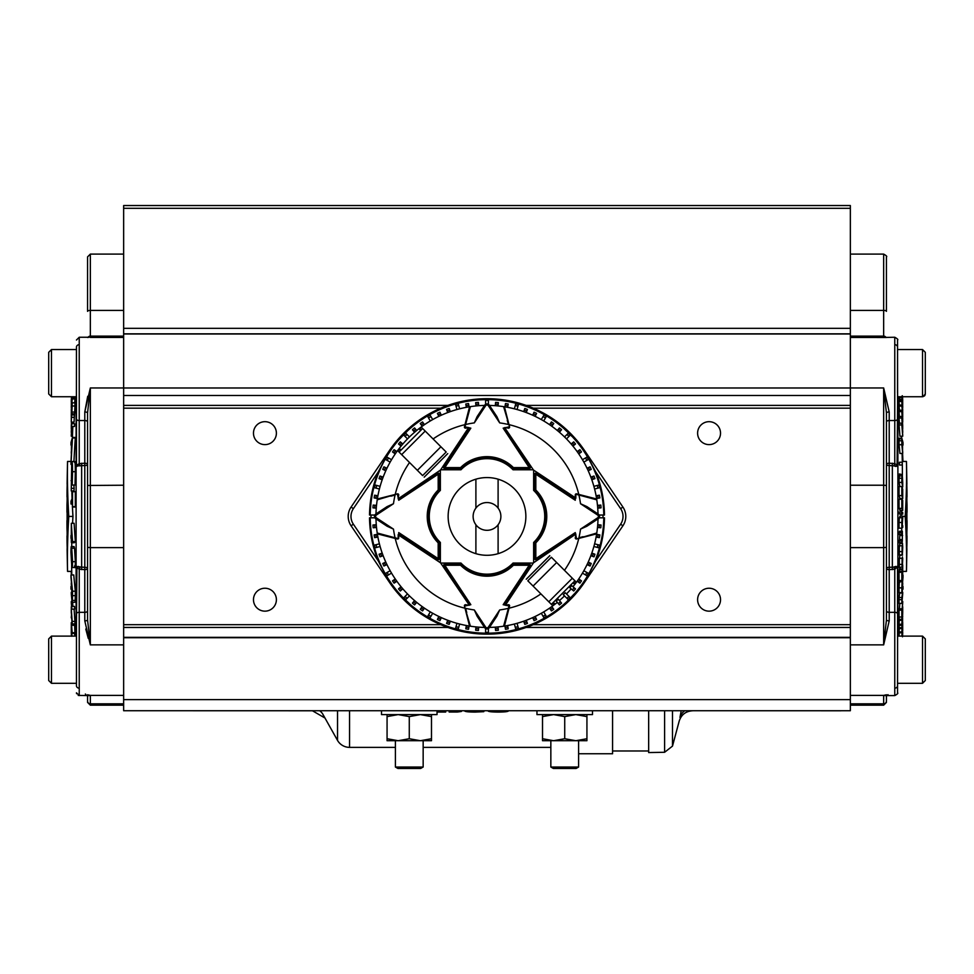 <?xml version="1.0" encoding="UTF-8"?>
<svg xmlns="http://www.w3.org/2000/svg" width="974" height="974" viewBox="0 0 974 974"><rect width="100%" height="100%" fill="white"/><g stroke="black" fill="none" stroke-linecap="round" stroke-linejoin="round"><path stroke-width="1.46" d="M578.605 753.754L612.573 753.754L612.573 710.728M550.846 747.375L423.154 747.375M395.395 747.375L349.556 747.375A13.88 13.88 0 0 1 337.54 740.435L322.808 714.149A13.88 12.638 -24.4 0 0 319.679 710.728M322.759 714.039L324.427 717.716L312.374 710.728M312.411 710.776L133.231 710.728M684.795 710.728A13.88 12.784 11.9 0 0 679.949 717.485C678.951 722.245 678.951 722.245 679.949 717.485L681.191 710.728M692.624 710.728L840.976 710.776M648.66 710.728L648.66 752.561L664.597 752.281L672.498 746.108L672.498 710.728M48.7 674.434L48.7 638.883L51.476 636.107L51.476 683.298L48.7 680.522L48.7 674.434M48.7 644.983L48.7 647.26M48.7 672.157L48.7 680.522L51.476 683.298L76.459 683.298L76.459 613.705L76.459 636.107L51.476 636.107L48.7 638.883M48.7 358.42L48.7 393.959L48.7 352.32L48.7 360.697L48.7 352.32L51.476 349.544L51.476 396.735L48.7 393.959M76.459 356.46L76.459 349.544L51.476 349.544L48.7 352.32M902.18 463.636L902.289 465.024L902.18 463.636M902.289 465.024L899.501 465.024L899.404 463.636L899.44 462.248L902.216 462.248M902.496 636.107A2223.423 2211.248 -0 0 0 902.703 632.26A2220.367 232.433 0 0 1 902.703 632.43A2223.423 2211.248 180 0 1 902.508 636.107L902.691 632.796A2220.367 62.117 0 0 1 902.715 632.869A2223.423 2223.423 0 0 1 902.618 634.719L902.606 634.719A2220.27 61.654 180 0 0 902.618 634.646L902.496 636.801M902.545 636.107A2223.423 2222.558 -0 0 0 902.618 634.719M897.663 636.107L897.663 566.856L894.765 569.23L889.213 569.632A2.776 1.388 0 0 1 886.437 568.244A2.776 0.913 180 0 1 889.213 567.343L897.663 566.856L897.541 685.757A2.776 2.398 0 0 1 894.765 688.155M886.437 412.939L883.661 387.969L889.213 411.978A2.776 0.962 0 0 0 886.437 412.939L886.437 619.902L883.661 644.873L850.351 644.873M897.541 396.735L922.524 396.735L922.524 349.544L897.541 349.544L897.541 340.023L897.663 465.998L893.962 465.876L895.763 466.436M895.776 566.405L893.962 566.978L894.765 569.23L894.765 612.317A2.776 1.388 0 0 1 897.541 613.705L897.541 568.439L897.541 613.705M901.547 436.23A2220.647 2220.647 0 0 1 901.607 438.227M902.094 453.458A2220.647 2220.647 0 0 1 902.314 461.457A2220.05 1223.052 180 0 1 902.314 463.466M899.063 444.728A2220.647 1247.962 0 0 1 899.927 453.458L902.703 453.458A2223.423 1249.52 180 0 0 901.839 444.728L899.063 444.728A2216.714 1833.823 180 0 0 899.063 440.759L899.306 439.201M901.839 405.05A2222.498 1058.288 0 0 1 902.07 407.254L902.082 406.316A2222.437 2222.315 -0 0 0 901.839 401.434A2219.503 1157.672 0 0 0 901.827 400.484A2222.51 2222.51 0 0 1 902.265 409.092A2222.485 1049.339 0 0 1 902.703 413.597A2220.367 1157.672 180 0 1 902.703 414.681A2222.546 1061.063 180 0 0 902.411 411.612L902.423 412.343A2222.558 2222.327 0 0 1 902.715 418.637A2220.367 1156.552 180 0 1 902.703 419.697A2222.473 2222.473 180 0 0 902.277 410.2A2222.534 1053.564 180 0 0 901.839 406.097A2219.503 1158.768 0 0 0 901.839 405.05L899.063 405.05A2216.714 1157.307 180 0 1 899.051 406.097A2219.758 1052.249 0 0 1 899.489 410.2A2219.697 2219.697 0 0 1 899.501 410.517M901.827 400.484L899.051 400.484A2216.714 1156.211 180 0 1 899.051 401.434A2219.661 2219.539 180 0 1 899.233 405.05M899.452 399.303A2220.647 2078.589 0 0 1 899.526 400.484M899.245 396.735L899.282 397.562A2220.647 2079.563 0 0 1 899.392 399.303L902.168 399.303A2223.423 2082.169 180 0 0 902.058 397.562L902.034 396.735M899.209 632.796L899.075 636.107M899.075 587.87A2216.727 1873.927 0 0 1 899.063 592.655L901.839 592.655A2219.515 1876.277 180 0 0 901.851 587.87L902.094 581.77L899.319 581.77L899.075 587.87L901.851 587.87M899.452 580.991L902.228 580.991M899.562 582.537L899.319 581.77M901.839 512.056L899.051 512.056A2216.714 2215.96 180 0 1 899.051 513.761A2220.647 57.88 0 0 1 899.927 514.162L902.703 514.162A2223.423 57.953 180 0 0 901.839 513.761A2219.49 2218.735 -0 0 0 901.839 512.056A2223.423 57.953 0 0 1 902.703 512.47A2220.367 2219.612 180 0 1 902.703 514.162M899.696 508.538A2219.6 1371.928 0 0 1 899.83 510.279A2220.647 189.236 0 0 1 899.927 510.449L902.703 510.449A2223.423 189.467 180 0 0 902.606 510.279A2222.376 1373.644 180 0 0 902.046 502.864L901.936 501.379A2219.6 2211.443 180 0 1 901.936 508.538A2223.423 189.662 180 0 0 901.827 508.379A2219.49 2211.382 -0 0 0 901.827 499.212A2223.411 189.662 0 0 1 901.936 499.37A2222.412 1381.229 0 0 1 902.557 507.466A2222.315 1436.419 0 0 1 902.618 508.343A2220.27 2212.149 -0 0 0 902.606 500.173A2223.411 189.662 0 0 1 902.703 500.332A2220.367 2212.246 180 0 1 902.703 510.449M901.827 499.212L899.039 499.212A2216.714 2208.618 180 0 1 899.051 508.379A2220.647 189.431 0 0 1 899.16 508.538L901.936 508.538M901.839 486.525L899.051 486.525A2216.714 2176.05 180 0 1 899.051 495.608A2220.647 423.325 0 0 1 899.927 498.578L902.715 498.578A2223.423 423.848 180 0 0 901.839 495.608A2219.503 2178.777 -0 0 0 901.839 486.525A2223.411 422.85 0 0 1 901.948 486.878A2219.612 2178.862 180 0 1 901.948 494.293A2223.423 424.189 0 0 1 902.228 495.206A2219.88 2179.142 -0 0 0 902.216 488.254A2223.423 424.993 0 0 1 902.326 488.607A2219.99 2179.24 180 0 1 902.326 495.559A2223.423 423.848 0 0 1 902.618 496.57A2220.27 2179.52 -0 0 0 902.606 488.851A2223.411 422.85 0 0 1 902.703 489.204A2220.367 2179.642 180 0 1 902.715 498.578M899.501 474.606L899.063 478.222A2216.714 2118.596 180 0 1 899.063 482.422A2220.635 653.055 0 0 1 899.842 486.525M901.681 528.2A2220.05 1223.052 0 0 1 901.802 531M902.168 541.763A2220.05 1223.052 0 0 1 902.204 543.382M902.374 553.536A2220.05 1223.052 0 0 1 902.387 555.07M902.326 464.281A2220.05 1223.052 180 0 1 902.387 475.312M902.265 487.012A2220.05 1223.052 180 0 1 902.228 488.303L901.948 488.254M901.924 498.578A2220.05 1223.052 180 0 1 901.9 499.321M901.388 510.449A2220.05 1223.052 180 0 1 901.291 512.056M901.169 514.162A2220.05 1223.052 180 0 1 901.047 516.123M899.063 522.514A2216.714 2213.89 0 0 1 899.051 528.2L901.839 528.2A2219.503 2216.666 180 0 0 901.839 522.514L902.082 517.742L899.306 517.742L899.063 522.514L901.839 522.514M899.343 517.742L902.107 517.742L902.314 519.994M902.374 519.994L902.484 518.57A2222.619 1132.579 0 0 0 902.703 516.123L899.927 516.123A2219.843 1131.167 180 0 1 899.781 517.742M899.051 532.705A2216.714 2187.969 0 0 1 899.051 534.385L901.839 534.385A2219.49 2190.721 180 0 0 901.839 532.705A2223.411 358.736 0 0 0 902.35 531.244L899.574 531.244A2220.635 358.298 180 0 1 899.051 532.705L901.839 532.705M899.842 534.385L899.574 539.547A2220.647 358.663 180 0 1 899.051 541.008A2216.714 2187.653 0 0 1 899.051 542.676L901.839 542.676A2219.49 2190.404 180 0 0 901.839 541.008A2223.423 359.114 0 0 0 902.35 539.547L902.35 532.924A2223.423 359.114 180 0 1 901.839 534.385M902.094 545.744A2219.807 2078.297 0 0 1 902.107 547.266L902.07 553.281L902.472 543.565L902.728 547.084L902.435 553.536A2220.111 2066.11 180 0 0 902.435 552.051L902.484 545.099L902.07 554.803L902.094 545.744L899.319 545.744L899.294 554.803M899.696 543.565L902.545 543.382L899.769 543.382L899.477 546.877M902.094 558.236A2219.807 1987.155 0 0 1 902.107 559.709L902.058 565.614L902.728 558.333L902.435 565.163A2220.111 1975.175 180 0 0 902.435 563.727L902.484 556.885L902.07 567.075L902.094 558.236L899.306 558.236L899.294 567.075M899.696 555.411L902.569 555.07L899.793 555.07L899.477 559.039M901.948 571.47L899.16 571.47A2220.647 1009.831 180 0 1 899.051 572.31A2216.714 1973.373 0 0 1 899.063 580.528L901.839 580.528A2219.503 1975.844 180 0 0 901.839 572.31A2223.423 1011.097 0 0 0 901.948 571.47A2219.612 1975.917 0 0 1 901.948 578.191A2223.423 1012.522 0 0 0 902.228 576.011A2219.88 1976.124 180 0 0 902.216 569.729A2223.423 1012.716 0 0 0 902.326 568.889A2219.99 1976.222 0 0 1 902.326 575.184A2223.423 1012.814 0 0 0 902.618 572.773A2220.27 1976.502 180 0 0 902.606 565.784A2223.411 1014.117 0 0 0 902.703 564.944A2220.367 1976.623 0 0 1 902.715 573.43A2223.423 1012.668 180 0 1 901.839 580.528M902.326 568.889L899.538 568.889A2220.647 1011.45 180 0 1 899.44 569.729A2217.104 1973.653 0 0 1 899.44 571.47M899.83 567.416A2217.494 1974.03 0 0 1 899.842 568.889M899.063 599.667A2216.727 1727.559 0 0 1 899.063 603.417L901.839 603.417A2219.503 1729.727 180 0 0 901.851 599.667L901.863 597.525L899.087 597.525L899.063 599.667L901.851 599.667M899.599 593.75L899.087 597.525M901.936 608.787L899.16 608.787A2220.635 1636.953 180 0 1 899.051 610.138A2216.714 1497.732 0 0 1 899.051 617.029L901.827 617.029A2219.49 1499.607 180 0 0 901.827 610.138A2223.411 1638.999 0 0 0 901.936 608.787A2219.6 1499.765 0 0 1 901.948 611.66A2223.423 1639.157 0 0 0 902.715 601.457A2220.367 1500.727 0 0 1 902.715 602.614A2223.423 1639.157 180 0 1 901.948 612.804A2219.6 1499.388 0 0 1 901.936 615.665A2223.423 1638.999 180 0 1 901.827 617.029M899.793 603.417A2220.647 1637.099 180 0 1 899.392 608.787M899.27 620.304A2219.795 2201.106 180 0 1 899.063 624.273A2216.714 1308.606 0 0 1 899.051 625.296L901.839 625.296A2219.503 1310.249 180 0 0 901.839 624.273A2222.571 2203.858 -0 0 0 902.533 610.43A2223.423 1794.157 180 0 1 901.839 620.304A2219.503 1310.846 180 0 0 901.827 619.342A2223.411 1794.059 0 0 0 902.703 606.778A2220.367 1311.467 0 0 1 902.703 607.8A2222.619 2203.578 180 0 1 902.034 621.643A2223.423 1794.011 0 0 0 902.715 611.757A2220.367 1310.054 0 0 1 902.703 612.719A2223.423 1794.059 180 0 1 901.839 625.296M899.221 617.029A2220.635 1791.819 180 0 1 899.051 619.342A2216.714 1309.202 0 0 1 899.051 620.304L901.839 620.304M899.221 625.296A2220.635 1915.14 180 0 1 899.063 627.706A2216.714 1122.304 0 0 1 899.063 628.571L901.839 628.571A2219.503 1123.716 180 0 0 901.839 627.706A2223.411 1917.538 0 0 0 902.35 619.939L902.35 625.04A2223.411 1917.538 180 0 1 901.839 632.796A2219.503 1122.973 180 0 0 901.839 631.943A2223.423 1917.623 0 0 0 902.362 624.188L902.606 617.638M899.294 628.571A2220.647 1915.225 180 0 1 899.063 631.943A2216.714 1121.573 0 0 1 899.063 632.796L901.839 632.796M901.839 410.517A2222.985 1234.862 0 0 1 902.703 419.611A2220.367 1357.123 180 0 1 902.703 420.792A2223.058 1269.012 180 0 0 902.46 417.98A2220.111 1357.634 180 0 1 902.46 421.231A2223.131 2073.366 0 0 1 902.703 425.796A2220.367 1357.744 180 0 1 902.703 426.892A2223.082 2086.138 180 0 0 901.839 411.625A2219.503 1357.549 0 0 0 901.839 410.517L899.063 410.517A2216.714 1355.845 180 0 1 899.063 411.625A2220.306 2083.532 0 0 1 899.343 416.422M901.839 423.191L899.051 423.191A2216.714 1541.233 180 0 1 899.051 424.956A2220.635 1594.803 0 0 1 899.927 436.23L902.715 436.23A2223.411 1596.8 180 0 0 901.827 424.956A2219.49 1543.169 0 0 0 901.839 423.191A2223.179 1129.645 0 0 1 902.472 429.035A2223.204 1149.831 0 0 1 902.594 430.289L902.46 428A2223.204 1956.888 180 0 0 901.827 418.016A2219.49 1544.801 0 0 0 901.827 416.422A2223.411 1596.8 0 0 1 902.703 427.683A2220.367 1546.371 180 0 1 902.703 428.828A2223.411 1596.824 180 0 0 901.985 419.392A2223.216 1960.017 0 0 1 902.715 431.433A2220.367 1544.63 180 0 1 902.715 432.505A2223.192 1122.34 180 0 0 901.973 425.504A2223.423 1596.666 0 0 1 902.715 435.098A2220.367 1544.167 180 0 1 902.715 436.23M901.827 416.422L899.039 416.422A2216.714 1542.865 180 0 1 899.051 418.016A2220.428 1954.453 0 0 1 899.379 423.191M889.213 411.978L889.213 420.524L894.765 420.524A2.776 1.388 0 0 0 897.541 419.137L897.541 464.403A2.776 1.388 0 0 1 897.091 465.17L894.765 463.624L893.962 465.876L889.213 465.511A2.776 0.913 0 0 1 886.437 464.598A2.776 1.388 180 0 1 889.213 463.21L894.765 463.624L894.765 337.248L883.661 337.454L883.661 310.414A2.776 0.925 0 0 1 886.437 311.351L886.437 256.88C887.277 256.539 886.352 255.614 883.661 254.104L850.351 254.104M886.437 695.594L886.437 701.061A2.776 2.764 -0 0 1 883.661 703.825L850.351 703.825M886.437 694.766L883.661 695.387L885.135 695.594L894.765 695.594L894.765 612.317L889.213 612.317L889.213 620.864L883.661 644.873L883.661 547.619L850.351 547.619M888.032 694.657L887.363 695.095M897.541 692.818C898.345 693.232 897.419 694.158 894.765 695.594C897.431 694.133 898.357 693.208 897.541 692.818L897.541 683.298L922.524 683.298L922.524 636.107L925.3 638.883L925.3 680.522L925.3 672.157L925.3 680.522L922.524 683.298M897.066 466.412A2.776 2.398 -95.1 0 1 897.091 465.17L897.663 396.735M897.066 566.442A2.776 2.398 95.1 0 0 897.091 567.684A2.776 1.388 0 0 1 897.541 568.439M850.351 337.454L886.437 337.491M889.213 620.864A2.776 0.962 -0 0 1 886.437 619.902M906.891 484.2A2224.786 2224.786 0 0 0 906.453 461.457A2224.214 1225.341 180 0 1 905.199 516.427A2224.214 1225.341 0 0 1 906.453 571.397A2224.786 2224.786 0 0 0 906.891 548.654A2224.726 1323.106 180 0 1 906.733 555.07A2224.446 1611.848 180 0 0 906.745 554.851A2224.446 1620.005 180 0 0 906.745 554.632A2224.446 1628.126 180 0 0 906.745 554.425A2224.446 1636.198 180 0 0 906.745 554.194A2224.458 1644.246 180 0 0 906.745 553.975A2224.458 1652.233 180 0 0 906.745 553.756A2224.458 1660.183 180 0 0 906.757 553.536A2224.458 1668.097 180 0 0 906.757 553.305A2224.458 1675.974 180 0 0 906.757 553.086A2224.458 1683.803 180 0 0 906.757 552.855A2224.458 1691.595 180 0 0 906.757 552.623A2224.458 1699.338 180 0 0 906.757 552.392A2224.458 1707.057 180 0 0 906.77 552.161A2224.47 1714.739 180 0 0 906.77 551.929A2224.47 1722.373 180 0 0 906.77 551.686A2224.47 1729.982 180 0 0 906.77 551.454A2224.47 1737.543 180 0 0 906.77 551.211A2224.47 1745.067 180 0 0 906.77 550.98A2224.47 1752.579 180 0 0 906.77 550.736A2224.47 1760.03 180 0 0 906.782 550.493A2224.47 1767.457 180 0 0 906.782 550.249A2224.47 1774.835 180 0 0 906.782 550.006A2224.482 1782.201 180 0 0 906.782 549.762A2224.482 1789.518 180 0 0 906.782 549.519A2224.799 1531.639 0 0 0 906.952 542.165A2224.64 1835.673 180 0 0 906.952 541.909A2224.64 1843.904 0 0 0 906.952 541.666A2224.64 1852.061 0 0 0 906.952 541.422A2224.64 1860.145 0 0 0 906.952 541.179A2224.64 1868.12 0 0 0 906.952 540.923A2224.64 1876.046 0 0 0 906.964 540.667A2224.653 1883.886 0 0 0 906.964 540.412A2224.653 1891.654 0 0 0 906.964 540.156A2224.653 1899.349 0 0 0 906.964 539.9A2224.653 1906.958 0 0 0 906.964 539.645A2224.653 1914.507 0 0 0 906.964 539.389A2224.653 1921.982 0 0 0 906.964 539.121A2224.653 1929.372 0 0 0 906.964 538.865A2224.653 1936.702 0 0 0 906.977 538.598A2224.653 1943.946 0 0 0 906.977 538.33A2224.653 1951.141 0 0 0 906.977 538.062A2224.653 1958.251 0 0 0 906.977 537.794A2224.653 1965.289 0 0 0 906.977 537.526A2224.653 1972.265 0 0 0 906.977 537.258A2224.653 1979.168 0 0 0 906.977 536.978A2224.665 1985.998 0 0 0 906.977 536.711A2224.665 1992.767 0 0 0 906.977 536.431A2224.665 1999.464 0 0 0 906.989 536.163A2224.665 2006.075 180 0 0 906.989 535.883L906.855 535.883A2224.531 2083.703 0 0 0 906.855 535.858A2224.531 2087.866 0 0 0 906.855 535.578A2224.531 2091.982 0 0 0 906.855 535.298A2224.531 2096.024 0 0 0 906.855 535.006A2224.531 2100.029 0 0 0 906.855 534.726A2224.531 2103.974 0 0 0 906.867 534.434A2224.531 2107.87 0 0 0 906.867 534.142A2224.531 2111.705 0 0 0 906.867 533.862A2224.531 2115.479 0 0 0 906.867 533.569A2224.531 2119.217 0 0 0 906.867 533.277A2224.531 2122.894 0 0 0 906.867 532.985A2224.531 2126.498 0 0 0 906.867 532.693A2224.531 2130.065 0 0 0 906.867 532.401A2224.531 2133.571 0 0 0 906.867 532.096A2224.811 887.375 0 0 0 907.013 527.835A2224.677 2154.829 180 0 0 907.013 527.555A2224.677 2158.421 0 0 0 907.013 527.263A2224.677 2161.915 -0 0 0 907.013 526.983A2224.677 2165.336 -0 0 0 907.013 526.691A2224.677 2168.648 -0 0 0 907.013 526.398A2224.677 2171.862 -0 0 0 907.013 526.106A2224.677 2174.991 -0 0 0 907.013 525.814A2224.677 2178.034 -0 0 0 907.013 525.522A2224.677 2180.969 -0 0 0 907.025 525.23A2224.677 2183.83 -0 0 0 907.025 524.925A2224.677 2186.593 -0 0 0 907.025 524.633A2224.677 2189.26 -0 0 0 907.025 524.329A2224.677 2191.841 -0 0 0 907.025 524.036A2224.677 2194.325 -0 0 0 907.025 523.732A2224.677 2196.723 -0 0 0 907.025 523.44A2224.677 2199.012 -0 0 0 907.025 523.135A2224.677 2201.228 -0 0 0 907.025 522.831A2224.677 2203.334 -0 0 0 907.025 522.527A2224.677 2205.355 -0 0 0 907.025 522.222A2224.677 2207.279 -0 0 0 907.025 521.918A2224.677 2209.117 -0 0 0 907.025 521.614A2224.689 2210.846 -0 0 0 907.025 521.309A2224.689 2212.478 -0 0 0 907.025 521.005A2224.689 2214.024 180 0 0 907.025 520.7A2224.799 136.08 180 0 0 906.891 520.043A2224.543 2220.245 -0 0 0 906.891 519.751A2224.543 2220.951 -0 0 0 906.891 519.459A2224.543 2221.597 -0 0 0 906.891 519.154A2224.543 2222.181 -0 0 0 906.891 518.862A2224.543 2222.692 -0 0 0 906.891 518.558A2224.543 2223.143 -0 0 0 906.891 518.265A2224.543 2223.532 -0 0 0 906.891 517.961A2224.543 2223.861 -0 0 0 906.891 517.657A2224.543 2224.129 -0 0 0 906.891 516.451A2224.543 2224.543 180 0 0 906.891 515.246A2224.543 2223.922 180 0 0 906.891 514.942A2224.543 2223.593 180 0 0 906.891 514.637A2224.543 2223.216 180 0 0 906.891 514.333A2224.543 2222.753 180 0 0 906.891 514.029A2224.543 2222.23 180 0 0 906.891 513.712A2224.543 2221.645 180 0 0 906.891 513.408A2224.543 2220.988 180 0 0 906.891 513.103A2224.543 2220.257 180 0 0 906.891 512.799A2224.799 136.08 0 0 0 907.025 512.141A2224.689 2214.048 -0 0 0 907.025 511.849A2224.689 2212.575 180 0 0 907.025 511.557A2224.689 2211.004 180 0 0 907.025 511.265A2224.689 2209.324 180 0 0 907.025 510.96A2224.677 2207.559 180 0 0 907.025 510.668A2224.677 2205.696 180 0 0 907.025 510.376A2224.677 2203.736 180 0 0 907.025 510.072A2224.677 2201.678 180 0 0 907.025 509.779A2224.677 2199.523 180 0 0 907.025 509.487A2224.677 2197.271 180 0 0 907.025 509.183A2224.677 2194.921 180 0 0 907.025 508.891A2224.677 2192.462 180 0 0 907.025 508.586A2224.677 2189.917 180 0 0 907.025 508.294A2224.677 2187.263 180 0 0 907.025 507.99A2224.677 2184.499 180 0 0 907.025 507.697A2224.677 2181.638 180 0 0 907.013 507.393A2224.677 2178.668 180 0 0 907.013 507.101A2224.677 2175.599 180 0 0 907.013 506.797A2224.677 2172.422 180 0 0 907.013 506.504A2224.677 2169.147 180 0 0 907.013 506.2A2224.677 2165.75 180 0 0 907.013 505.896A2224.677 2162.243 180 0 0 907.013 505.603A2224.677 2158.628 180 0 0 907.013 505.299A2224.677 2154.89 0 0 0 907.013 505.007A2224.811 887.375 180 0 0 906.867 500.746A2224.531 2133.632 180 0 0 906.867 500.466A2224.531 2130.235 180 0 0 906.867 500.173A2224.531 2126.778 180 0 0 906.867 499.893A2224.531 2123.271 180 0 0 906.867 499.601A2224.531 2119.692 180 0 0 906.867 499.321A2224.531 2116.052 180 0 0 906.867 499.041A2224.531 2112.338 180 0 0 906.867 498.749A2224.531 2108.576 180 0 0 906.867 498.469A2224.531 2104.741 180 0 0 906.855 498.177A2224.531 2100.845 180 0 0 906.855 497.897A2224.531 2096.888 180 0 0 906.855 497.617A2224.531 2092.846 180 0 0 906.855 497.324A2224.531 2088.755 180 0 0 906.855 497.044A2224.531 2084.591 180 0 0 906.855 496.971L906.989 496.971A2224.665 2006.209 0 0 0 906.989 496.703A2224.665 1999.829 180 0 0 906.977 496.436A2224.665 1993.364 180 0 0 906.977 496.168A2224.665 1986.826 180 0 0 906.977 495.9A2224.653 1980.191 180 0 0 906.977 495.632A2224.653 1973.458 180 0 0 906.977 495.364A2224.653 1966.652 180 0 0 906.977 495.109A2224.653 1959.749 180 0 0 906.977 494.841A2224.653 1952.748 180 0 0 906.977 494.573A2224.653 1945.675 180 0 0 906.977 494.317A2224.653 1938.479 180 0 0 906.964 494.049A2224.653 1931.199 180 0 0 906.964 493.781A2224.653 1923.833 180 0 0 906.964 493.526A2224.653 1916.357 180 0 0 906.964 493.258A2224.653 1908.772 180 0 0 906.964 493.002A2224.653 1901.102 180 0 0 906.964 492.747A2224.653 1893.322 180 0 0 906.964 492.479A2224.653 1885.433 180 0 0 906.964 492.223A2224.64 1877.446 180 0 0 906.952 491.967A2224.64 1869.337 180 0 0 906.952 491.712A2224.64 1861.131 180 0 0 906.952 491.456A2224.64 1852.804 180 0 0 906.952 491.2A2224.64 1844.379 180 0 0 906.952 490.945A2224.64 1835.832 0 0 0 906.952 490.689A2224.799 1531.639 180 0 0 906.782 483.335A2224.482 1789.64 0 0 0 906.782 483.092A2224.482 1782.566 0 0 0 906.782 482.861A2224.47 1775.419 0 0 0 906.782 482.617A2224.47 1768.236 0 0 0 906.782 482.386A2224.47 1760.98 0 0 0 906.77 482.142A2224.47 1753.699 0 0 0 906.77 481.911A2224.47 1746.345 0 0 0 906.77 481.667A2224.47 1738.919 0 0 0 906.77 481.436A2224.47 1731.468 0 0 0 906.77 481.205A2224.47 1723.931 0 0 0 906.77 480.973A2224.47 1716.358 0 0 0 906.77 480.742A2224.47 1708.713 0 0 0 906.757 480.511A2224.458 1701.006 0 0 0 906.757 480.279A2224.458 1693.238 0 0 0 906.757 480.048A2224.458 1685.422 0 0 0 906.757 479.817A2224.458 1677.52 0 0 0 906.757 479.585A2224.458 1669.57 0 0 0 906.757 479.354A2224.458 1661.547 0 0 0 906.745 479.123A2224.458 1653.462 0 0 0 906.745 478.904A2224.458 1645.305 0 0 0 906.745 478.672A2224.446 1637.075 0 0 0 906.745 478.453A2224.446 1628.784 0 0 0 906.745 478.222A2224.446 1620.419 0 0 0 906.745 478.003A2224.446 1611.982 0 0 0 906.733 477.784A2224.726 1323.106 0 0 1 906.891 484.2L906.806 484.2M907.013 527.555A2224.677 2158.421 180 0 0 907.013 527.263A2224.677 2161.915 180 0 0 907.013 526.983A2224.677 2165.336 180 0 0 907.013 526.691A2224.677 2168.648 180 0 0 907.013 526.398A2224.677 2171.862 180 0 0 907.013 526.106A2224.677 2174.991 180 0 0 907.013 525.814A2224.677 2178.034 180 0 0 907.013 525.522A2224.677 2180.969 180 0 0 907.025 525.23A2224.677 2183.83 180 0 0 907.025 524.925A2224.677 2186.593 180 0 0 907.025 524.633A2224.677 2189.26 180 0 0 907.025 524.329A2224.677 2191.841 180 0 0 907.025 524.036A2224.677 2194.325 180 0 0 907.025 523.732A2224.677 2196.723 180 0 0 907.025 523.44A2224.677 2199.012 180 0 0 907.025 523.135A2224.677 2201.228 180 0 0 907.025 522.831A2224.677 2203.334 180 0 0 907.025 522.527A2224.677 2205.355 180 0 0 907.025 522.222A2224.677 2207.279 180 0 0 907.025 521.918A2224.677 2209.117 180 0 0 907.025 521.614A2224.689 2210.846 180 0 0 907.025 521.309A2224.689 2212.478 180 0 0 907.025 521.005M906.891 520.043A2224.543 2220.245 180 0 0 906.891 519.751A2224.543 2220.951 180 0 0 906.891 519.459A2224.543 2221.597 180 0 0 906.891 519.154A2224.543 2222.181 180 0 0 906.891 518.862A2224.543 2222.692 180 0 0 906.891 518.558A2224.543 2223.143 180 0 0 906.891 518.265A2224.543 2223.532 180 0 0 906.891 517.961A2224.543 2223.861 180 0 0 906.891 517.657A2224.543 2224.129 180 0 0 906.891 516.451A2224.543 2224.543 -0 0 0 906.891 515.246A2224.543 2223.922 -0 0 0 906.891 514.942A2224.543 2223.593 -0 0 0 906.891 514.637A2224.543 2223.216 -0 0 0 906.891 514.333A2224.543 2222.753 -0 0 0 906.891 514.029A2224.543 2222.23 -0 0 0 906.891 513.712A2224.543 2221.645 -0 0 0 906.891 513.408A2224.543 2220.988 -0 0 0 906.891 513.103A2224.543 2220.257 -0 0 0 906.891 512.799M907.025 511.849A2224.689 2212.575 -0 0 0 907.025 511.557A2224.689 2211.004 -0 0 0 907.025 511.265A2224.689 2209.324 -0 0 0 907.025 510.96A2224.677 2207.559 -0 0 0 907.025 510.668A2224.677 2205.696 -0 0 0 907.025 510.376A2224.677 2203.736 -0 0 0 907.025 510.072A2224.677 2201.678 -0 0 0 907.025 509.779A2224.677 2199.523 -0 0 0 907.025 509.487A2224.677 2197.271 -0 0 0 907.025 509.183A2224.677 2194.921 -0 0 0 907.025 508.891A2224.677 2192.462 -0 0 0 907.025 508.586A2224.677 2189.917 -0 0 0 907.025 508.294A2224.677 2187.263 -0 0 0 907.025 507.99A2224.677 2184.499 -0 0 0 907.025 507.697A2224.677 2181.638 -0 0 0 907.013 507.393A2224.677 2178.668 -0 0 0 907.013 507.101A2224.677 2175.599 -0 0 0 907.013 506.797A2224.677 2172.422 -0 0 0 907.013 506.504A2224.677 2169.147 -0 0 0 907.013 506.2A2224.677 2165.75 -0 0 0 907.013 505.896A2224.677 2162.243 -0 0 0 907.013 505.603A2224.677 2158.628 0 0 0 907.013 505.299M906.867 500.746A2224.531 2133.632 0 0 0 906.867 500.466A2224.531 2130.235 0 0 0 906.867 500.173A2224.531 2126.778 0 0 0 906.867 499.893A2224.531 2123.271 0 0 0 906.867 499.601A2224.531 2119.692 0 0 0 906.867 499.321A2224.531 2116.052 0 0 0 906.867 499.041A2224.531 2112.338 0 0 0 906.867 498.749A2224.531 2108.576 0 0 0 906.867 498.469A2224.531 2104.741 0 0 0 906.855 498.177A2224.531 2100.845 0 0 0 906.855 497.897A2224.531 2096.888 0 0 0 906.855 497.617A2224.531 2092.846 0 0 0 906.855 497.324A2224.531 2088.755 0 0 0 906.855 497.044A2224.531 2084.591 0 0 0 906.855 496.764A2224.531 2080.367 0 0 0 906.855 496.472A2224.519 2076.069 0 0 0 906.855 496.192A2224.519 2071.698 0 0 0 906.855 495.912A2224.519 2067.254 0 0 0 906.855 495.632A2224.519 2062.749 0 0 0 906.855 495.34A2224.519 2058.159 0 0 0 906.855 495.06A2224.519 2053.509 0 0 0 906.843 494.78A2224.519 2048.785 0 0 0 906.843 494.5A2224.519 2043.988 0 0 0 906.843 494.208A2224.519 2039.106 0 0 0 906.843 493.928A2224.774 631.615 0 0 1 906.989 496.971M906.989 496.703A2224.665 1999.829 0 0 0 906.977 496.436A2224.665 1993.364 0 0 0 906.977 496.168A2224.665 1986.826 0 0 0 906.977 495.9A2224.653 1980.191 0 0 0 906.977 495.632A2224.653 1973.458 0 0 0 906.977 495.364A2224.653 1966.652 0 0 0 906.977 495.109A2224.653 1959.749 0 0 0 906.977 494.841A2224.653 1952.748 0 0 0 906.977 494.573A2224.653 1945.675 0 0 0 906.977 494.317A2224.653 1938.479 0 0 0 906.964 494.049A2224.653 1931.199 0 0 0 906.964 493.781A2224.653 1923.833 0 0 0 906.964 493.526A2224.653 1916.357 0 0 0 906.964 493.258A2224.653 1908.772 0 0 0 906.964 493.002A2224.653 1901.102 0 0 0 906.964 492.747A2224.653 1893.322 0 0 0 906.964 492.479A2224.653 1885.433 0 0 0 906.964 492.223A2224.64 1877.446 0 0 0 906.952 491.967A2224.64 1869.337 0 0 0 906.952 491.712A2224.64 1861.131 0 0 0 906.952 491.456A2224.64 1852.804 0 0 0 906.952 491.2A2224.64 1844.379 0 0 0 906.952 490.945M906.453 461.457L902.289 461.457M905.199 516.427L902.703 516.427M906.453 571.397L902.715 571.397M906.952 541.909A2224.64 1843.904 180 0 0 906.952 541.666A2224.64 1852.061 180 0 0 906.952 541.422A2224.64 1860.145 180 0 0 906.952 541.179A2224.64 1868.12 180 0 0 906.952 540.923A2224.64 1876.046 180 0 0 906.964 540.667A2224.653 1883.886 180 0 0 906.964 540.412A2224.653 1891.654 180 0 0 906.964 540.156A2224.653 1899.349 180 0 0 906.964 539.9A2224.653 1906.958 180 0 0 906.964 539.645A2224.653 1914.507 180 0 0 906.964 539.389A2224.653 1921.982 180 0 0 906.964 539.121A2224.653 1929.372 180 0 0 906.964 538.865A2224.653 1936.702 180 0 0 906.977 538.598A2224.653 1943.946 180 0 0 906.977 538.33A2224.653 1951.141 180 0 0 906.977 538.062A2224.653 1958.251 180 0 0 906.977 537.794A2224.653 1965.289 180 0 0 906.977 537.526A2224.653 1972.265 180 0 0 906.977 537.258A2224.653 1979.168 180 0 0 906.977 536.978A2224.665 1985.998 180 0 0 906.977 536.711A2224.665 1992.767 180 0 0 906.977 536.431A2224.665 1999.464 180 0 0 906.989 536.163M906.989 535.883A2224.774 631.615 180 0 1 906.843 538.914A2224.519 2039.02 180 0 0 906.843 538.646A2224.519 2043.744 180 0 0 906.843 538.366A2224.519 2048.407 180 0 0 906.843 538.098A2224.519 2053.022 180 0 0 906.855 537.818A2224.519 2057.563 180 0 0 906.855 537.538A2224.519 2062.068 180 0 0 906.855 537.271A2224.519 2066.499 180 0 0 906.855 536.991A2224.519 2070.882 180 0 0 906.855 536.711A2224.519 2075.217 180 0 0 906.855 536.431A2224.531 2079.478 180 0 0 906.855 536.15A2224.531 2083.703 180 0 0 906.855 535.858A2224.531 2087.866 180 0 0 906.855 535.578A2224.531 2091.982 180 0 0 906.855 535.298A2224.531 2096.024 180 0 0 906.855 535.006A2224.531 2100.029 180 0 0 906.855 534.726A2224.531 2103.974 180 0 0 906.867 534.434A2224.531 2107.87 180 0 0 906.867 534.142A2224.531 2111.705 180 0 0 906.867 533.862A2224.531 2115.479 180 0 0 906.867 533.569A2224.531 2119.217 180 0 0 906.867 533.277A2224.531 2122.894 180 0 0 906.867 532.985A2224.531 2126.498 180 0 0 906.867 532.693A2224.531 2130.065 180 0 0 906.867 532.401A2224.531 2133.571 180 0 0 906.867 532.096M906.648 521.881A2224.312 2224.312 0 0 0 906.648 510.973A2224.628 1112.32 180 0 1 906.441 516.427A2224.628 1112.32 0 0 1 906.648 521.881M902.326 591.778L902.35 589.197M902.496 586.445L903.008 586.445A2220.683 1792.27 0 0 1 903.008 589.197L902.216 589.197M902.508 582.915A2223.411 1311.686 180 0 0 903.02 577.18L902.691 577.18M903.02 577.18A2220.683 1793.28 0 0 0 903.008 574.964L902.715 574.964M902.983 461.457A2222.692 1933.28 0 0 0 902.569 453.458M902.557 450.512A2220.221 1821.015 180 0 0 902.557 445.081M902.703 442.537L902.995 442.537A2220.696 1821.137 180 0 1 903.008 445.081L902.362 445.081M902.995 442.537A2222.644 371.106 0 0 0 902.618 441.112M902.521 440.784A2222.644 371.106 0 0 0 902.107 439.359M901.839 482.422A2219.503 2121.25 0 0 0 901.839 478.222L902.277 474.606L902.715 482.605A2220.367 2122.115 180 0 1 902.715 487.012A2223.411 653.871 180 0 0 901.839 482.422L899.063 482.422M902.715 487.012L901.948 487.012M901.863 475.921L899.075 475.921M899.306 473.985L902.277 474.606M902.496 477.954L902.289 476.262L901.948 478.806A2219.612 2121.116 180 0 1 901.948 481.363A2223.423 653.749 0 0 1 902.618 484.857A2220.27 2121.762 0 0 0 902.618 482.264L901.961 477.954M901.839 495.608L899.051 495.608M902.606 510.279L899.83 510.279M901.827 508.379L899.051 508.379M902.606 500.173L901.997 500.173M901.839 513.761L899.051 513.761M902.703 516.123A2220.367 2217.567 0 0 1 902.715 518.241A2222.668 1130.607 180 0 1 902.545 520.116L902.338 524.097A2220.002 2217.055 0 0 1 902.338 526.057A2223.423 112.193 0 0 0 902.715 525.704A2220.367 2217.567 0 0 1 902.715 527.409A2223.411 112.643 180 0 1 901.839 528.2M902.241 526.155A2219.892 2217.007 180 0 0 902.241 522.514L902.082 519.495L901.948 522.368A2219.6 2216.763 0 0 1 901.936 526.41A2223.423 112.582 0 0 0 902.241 526.155L901.936 526.155M899.574 531.244L902.35 531.244L902.35 541.215A2223.411 358.736 180 0 1 901.839 542.676M901.839 541.008L899.051 541.008M902.63 535.53L899.854 535.53M902.07 554.803L899.221 554.997M901.827 551.588L899.051 551.588M902.07 567.075L899.197 567.416M901.827 564.409L899.039 564.409M901.839 572.31L899.051 572.31M902.216 569.729L899.44 569.729M902.338 582.537L902.496 578.982A2222.668 1925.659 0 0 0 902.715 574.83A2220.379 1877.86 0 0 1 902.715 576.632A2222.717 1924.989 180 0 1 902.545 579.798L902.35 584.96A2220.002 1877.507 0 0 1 902.338 586.604A2223.411 1187.976 0 0 0 902.715 582.915A2220.379 1876.314 0 0 1 902.715 584.339A2223.411 1188.231 180 0 1 901.839 592.655M902.241 587.566A2219.904 1876.496 180 0 0 902.253 584.485L901.948 586.896A2219.612 1876.448 0 0 1 901.948 590.305A2223.411 1188.317 0 0 0 902.241 587.566L901.948 587.566M901.863 597.525L902.374 593.75A2220.038 1729.787 0 0 1 902.374 596.307A2223.423 1393.003 0 0 0 902.715 592.338A2220.379 1730.579 0 0 1 902.715 593.653A2223.411 1393.234 180 0 1 901.839 603.417M902.107 593.008L899.319 593.008M902.265 597.452A2219.929 1730.165 180 0 0 902.277 594.883L901.948 598.389A2219.612 1729.459 0 0 1 901.948 600.946A2223.423 1393.563 0 0 0 902.265 597.452L901.961 597.452M901.827 610.138L899.051 610.138M902.715 601.457L902.021 601.457M901.839 624.273L899.063 624.273M901.827 619.342L899.051 619.342M902.533 618.247L902.362 620.815A2223.423 1917.623 180 0 1 901.839 628.571M902.508 615.775L902.728 616.579M901.839 627.706L899.063 627.706M901.839 631.943L899.063 631.943M901.851 636.107L902.728 622.654L902.046 636.107M901.936 635.815L902.63 624.273L901.936 636.107M902.715 629.155A2220.367 616.773 0 0 1 902.715 629.618A2223.411 2136.25 180 0 1 902.35 636.107A2223.423 2136.311 0 0 0 902.715 629.155L902.667 629.155M902.143 636.107A2223.411 2136.25 0 0 0 902.703 626.221A2220.367 617.918 0 0 1 902.703 626.672A2223.411 2136.226 180 0 1 902.168 636.107A2223.216 1884.934 0 0 0 902.715 627.706A2220.367 616.055 0 0 1 902.715 628.133A2223.192 2223.106 180 0 1 902.301 636.107A2223.179 2222.985 -0 0 0 902.472 632.455A2223.192 2222.631 -0 0 0 902.594 630.056L902.46 632.284A2223.204 1888.087 180 0 1 902.216 636.107M902.691 630.738L902.715 629.484M902.642 626.221A2223.423 2095.768 180 0 0 902.715 625.016A2220.367 741.896 0 0 0 902.715 624.468L902.679 624.468M902.594 622.812L902.594 618.466M902.715 611.976L902.715 611.319A2220.367 1276.269 0 0 0 902.715 608.677L902.667 608.677M902.594 615.775L902.691 613.011M902.63 416.787L902.715 416.787A2220.379 1228.774 180 0 0 902.715 415.849L902.581 415.849M902.715 415.849A2223.411 1851.988 0 0 0 902.679 415.241M902.46 420.914L902.715 420.914A2220.379 1230.125 180 0 1 902.715 422.095L902.508 422.095M902.618 410.553L902.715 410.553A2220.379 1022.42 180 0 0 902.703 409.725L902.326 409.725M902.703 409.725A2223.021 1575.128 0 0 0 902.594 408.13M902.703 414.133A2223.106 2190.124 -0 0 1 902.715 414.352L902.703 414.352A2220.379 1021.763 180 0 1 902.715 415.241L902.557 415.241M902.654 413.037A2223.106 2190.124 -0 0 0 902.642 412.842L902.703 412.842A2223.423 1977.634 180 0 0 902.594 410.906A2220.245 1014.811 0 0 0 902.594 410.091A2223.423 1977.634 0 0 1 902.703 412.026A2220.367 1014.859 180 0 1 902.703 412.842M902.216 408.13L902.715 407.643A2220.367 770.458 180 0 0 902.715 407.461A2223.423 2081.195 180 0 0 902.082 396.735A2223.423 2081.158 0 0 1 902.715 406.901A2220.367 770.458 180 0 0 902.703 405.951L902.654 405.951M902.703 405.951A2223.423 2085.261 0 0 0 902.618 404.332L902.715 404.332A2223.423 2137.285 180 0 0 902.277 396.735A2223.423 2137.382 0 0 1 902.715 403.906A2220.367 612.329 180 0 1 902.715 404.332M902.435 396.333L902.679 403.224M902.667 400.752L902.703 400.752A2220.367 236.548 180 0 0 902.703 400.582A2223.423 2210.822 -0 0 0 902.703 400.497L902.545 396.735A2223.423 2220.343 0 0 1 902.715 400.338A2220.367 115.833 180 0 1 902.715 400.424L902.654 400.424M902.715 400.424A2223.411 2220.379 180 0 0 902.508 396.735M902.728 402.323L902.314 395.736M902.387 396.735L902.63 400.777L902.399 396.759M902.034 396.041L902.168 399.303M902.058 397.562L899.282 397.562M902.277 410.2L899.489 410.2M901.839 406.097L899.051 406.097M901.839 401.434L899.051 401.434M901.839 411.625L899.063 411.625M902.362 416.969A2223.07 1280.165 180 0 0 902.119 414.376L902.107 415.155A2223.118 2081.024 0 0 1 902.362 419.611A2220.026 1357.33 0 0 0 902.362 416.969L902.216 416.969M901.827 424.956L899.051 424.956M901.827 418.016L899.051 418.016M902.703 442.147A2220.367 1739.126 180 0 1 902.703 443.547A2223.423 1381.144 180 0 0 902.594 442.196A2220.245 1739.04 0 0 0 902.594 440.784A2223.423 1381.144 0 0 1 902.703 442.147M901.839 444.728A2219.503 1836.124 0 0 0 901.839 440.759L901.851 438.848L899.075 438.848M902.094 439.201L902.374 445.812A2220.026 1835.88 180 0 1 902.374 448.515A2223.423 1249.922 0 0 1 902.715 452.07A2220.367 1837.159 180 0 1 902.703 453.458M902.265 444.753L901.948 441.66A2219.6 1835.527 180 0 1 901.948 444.363A2223.423 1249.593 0 0 1 902.265 447.48A2219.929 1835.917 0 0 0 902.265 444.753L901.985 444.753M901.948 441.66L901.948 440.686M431.482 738.73L431.482 740.715L387.068 740.715L387.068 738.73L398.171 740.715L409.275 738.73L420.378 740.715L431.482 738.73L431.482 716.596L420.378 714.612L409.275 716.596L409.275 738.73M387.068 714.612L387.068 738.73M387.068 716.596L398.171 714.612L409.275 716.596M431.482 714.612L431.482 716.596M423.154 767.037L395.395 767.037L397.867 768.462L420.683 768.462L423.154 767.037L423.154 740.715M548.8 601.774L572.347 578.215L574.928 580.808L551.381 604.355L527.823 580.808L551.381 557.25L575.902 581.782L575.488 583.499A111.036 111.036 0 0 0 596.66 533.862A111.036 111.036 0 0 0 596.782 533.009L576.669 538.975L575.269 532.583L574.964 534.117L536.431 559.551L535.822 558.626L575.269 532.583M572.347 578.215L564.47 570.338A94.381 94.381 0 0 0 578.775 538.415L596.66 533.862L595.966 533.228L596.66 533.862M389.576 450.329L378.253 471.976L353.379 508.635A13.88 13.88 0 0 0 353.379 524.219L378.253 560.878A117.489 117.489 0 0 1 369.523 517.815L370.23 517.815A116.783 116.783 0 0 0 402.043 596.551L398.013 593.495A117.732 117.732 0 0 1 389.576 582.513L351.078 525.777A16.655 16.655 0 0 1 351.078 507.077L389.576 450.329A117.732 117.732 0 0 1 399.036 438.19L404.015 432.919L404.685 433.588M400.338 437.874L399.803 437.338L403.273 433.783L403.236 435.183L399.961 438.702L402.457 434.83L399.036 438.19L399.705 438.86M378.253 471.976A117.489 117.489 0 0 0 369.523 515.039L375.976 515.039M399.803 437.338A117.732 117.732 0 0 1 404.746 432.2L405.72 431.263L404.746 432.2L405.415 432.87L404.746 432.2M565.541 429.765L566.089 429.217L569.644 432.7L568.232 432.663L564.725 429.376L568.597 431.872L565.237 428.45A117.732 117.732 0 0 0 409.92 427.44L406.499 432.054L405.72 431.263L406.523 430.496L410.48 426.965L411.15 427.635M564.567 429.132L565.237 428.45L568.086 431.08L570.508 433.442L569.839 434.112M598.024 515.039L604.477 515.039A117.489 117.489 0 0 0 595.747 471.976L584.4 450.341A117.732 117.732 0 0 0 575.987 439.347L571.373 435.926L572.164 435.135L571.227 434.173A117.732 117.732 0 0 0 566.089 429.217A117.732 117.732 0 0 1 571.227 434.173L576.462 439.895M376.524 505.36L373.188 505.068A114.384 114.384 0 0 0 372.945 507.844L376.281 508.136M399.851 452.825L398.098 451.072L398.512 449.355A111.036 111.036 0 0 0 377.34 498.992A111.036 111.036 0 0 0 377.218 499.832L397.331 493.867L398.731 500.259L399.036 498.725L437.57 473.291L438.178 474.216L398.731 500.259M377.9 495.778L374.613 495.194A114.384 114.384 0 0 0 374.126 497.933L377.425 498.505M380.116 486.343L375.087 485.003A116.235 116.235 0 0 0 374.369 487.682L379.397 489.033M383.147 477.15L380.006 476.006A114.384 114.384 0 0 0 379.056 478.611L382.198 479.756M386.97 468.251L383.926 466.826A114.384 114.384 0 0 0 382.758 469.346L385.789 470.759M391.548 459.716L387.031 457.11A116.235 116.235 0 0 0 385.643 459.509L390.16 462.114M396.856 451.607L394.105 449.684A114.384 114.384 0 0 0 392.522 451.96L395.261 453.884M402.846 443.998L400.277 441.843A114.384 114.384 0 0 0 398.5 443.974L401.057 446.116M409.482 436.936L405.793 433.26A116.235 116.235 0 0 0 403.833 435.22L407.509 438.897M416.702 430.484L414.547 427.915A114.384 114.384 0 0 0 412.416 429.704L414.571 432.261M424.457 424.676L422.533 421.937A114.384 114.384 0 0 0 420.257 423.532L422.18 426.271M432.687 419.575L430.082 415.07A116.235 116.235 0 0 0 427.683 416.458L430.289 420.963M441.332 415.216L439.919 412.185A114.384 114.384 0 0 0 437.411 413.353L438.824 416.385M450.329 411.625L449.184 408.471A114.384 114.384 0 0 0 446.579 409.421L447.723 412.574M459.606 408.824L458.255 403.796A116.235 116.235 0 0 0 455.576 404.514L456.928 409.543M469.091 406.84L468.506 403.553A114.384 114.384 0 0 0 465.779 404.027L466.351 407.327M470.832 428.158L444.801 467.605L443.864 466.984L469.31 428.463L470.832 428.158L464.975 426.904L468.628 427.598L465.511 428.158A1.108 1.108 0 0 1 464.44 426.758L469.565 406.767L470.186 407.461L464.975 426.904L470.405 406.633A111.036 111.036 0 0 0 419.928 427.939L421.645 427.513L446.177 452.046L422.619 475.592L398.098 451.072M478.709 405.708L478.417 402.372A114.384 114.384 0 0 0 475.653 402.603L475.945 405.939M488.388 398.95L488.388 399.657L488.388 398.95A117.489 117.489 0 0 0 485.612 398.95L485.612 405.403M571.227 434.173L570.557 434.842L571.227 434.173M564.908 429.193L564.786 429.315A116.783 116.783 0 0 0 488.388 399.657L488.388 405.403M498.055 405.939L498.347 402.603A114.384 114.384 0 0 0 495.583 402.372L495.291 405.708M576.669 493.867L575.829 494.938L575.829 498.055L575.269 494.938A1.108 1.108 0 0 1 576.669 493.867L596.66 498.992L595.966 499.613L576.523 494.402L596.782 499.832A111.036 111.036 0 0 0 596.66 498.992A111.036 111.036 0 0 0 503.595 406.633L509.56 426.758L503.168 428.158L504.69 428.463L530.136 466.984L529.199 467.605L503.168 428.158M507.649 407.327L508.221 404.027A114.384 114.384 0 0 0 505.494 403.553L504.909 406.84M517.072 409.543L518.424 404.514A116.235 116.235 0 0 0 515.745 403.796L514.394 408.824M526.277 412.574L527.421 409.421A114.384 114.384 0 0 0 524.816 408.471L523.671 411.625M535.176 416.385L536.589 413.353A114.384 114.384 0 0 0 534.081 412.185L532.668 415.216M543.711 420.963L546.317 416.458A116.235 116.235 0 0 0 543.918 415.07L541.313 419.575M551.82 426.271L553.743 423.532A114.384 114.384 0 0 0 551.467 421.937L549.543 424.676M559.429 432.261L561.584 429.704A114.384 114.384 0 0 0 559.453 427.915L557.298 430.484M566.491 438.897L570.167 435.22A116.235 116.235 0 0 0 568.207 433.26L564.518 436.936M572.943 446.116L575.5 443.974A114.384 114.384 0 0 0 573.723 441.843L571.154 443.998M578.739 453.884L581.478 451.96A114.384 114.384 0 0 0 579.895 449.684L577.144 451.607M583.84 462.114L588.357 459.509A116.235 116.235 0 0 0 586.969 457.11L582.452 459.716M588.211 470.759L591.242 469.346A114.384 114.384 0 0 0 590.074 466.826L587.03 468.251M591.802 479.756L594.944 478.611A114.384 114.384 0 0 0 593.994 476.006L590.853 477.15M594.603 489.033L599.631 487.682A116.235 116.235 0 0 0 598.913 485.003L593.884 486.343M596.575 498.505L599.874 497.933A114.384 114.384 0 0 0 599.387 495.194L596.1 495.778M597.719 508.136L601.055 507.844A114.384 114.384 0 0 0 600.812 505.068L597.476 505.36M573.662 594.968L574.197 595.516L570.727 599.071L570.764 597.659L574.039 594.152L571.543 598.024L574.964 594.664L569.985 599.935L569.315 599.266M575.987 439.347A117.732 117.732 0 0 1 584.424 450.329L622.922 507.077A16.655 16.655 0 0 1 622.922 525.777L584.4 582.501A117.732 117.732 0 0 1 574.964 594.664L574.295 593.994M584.4 582.501L595.747 560.878A117.489 117.489 0 0 0 604.477 517.815L598.024 517.815M574.197 595.516A117.732 117.732 0 0 1 569.254 600.654L568.28 601.579L569.254 600.654L568.585 599.984L569.254 600.654M408.459 603.076L407.911 603.624L404.356 600.154L405.768 600.191L409.275 603.466L405.403 600.97L408.763 604.391A117.732 117.732 0 0 0 564.08 605.414L567.501 600.8L568.28 601.579L567.477 602.346L563.52 605.889L562.85 605.219M409.433 603.722L408.763 604.391L405.914 601.774L403.492 599.4L404.161 598.73M402.043 596.551L402.773 598.669A117.732 117.732 0 0 0 407.911 603.624A117.732 117.732 0 0 1 402.773 598.669L397.538 592.947M597.476 527.482L600.812 527.774A114.384 114.384 0 0 0 601.055 525.01L597.719 524.718M596.1 537.064L599.387 537.648A114.384 114.384 0 0 0 599.874 534.921L596.575 534.336M593.884 546.499L598.913 547.851A116.235 116.235 0 0 0 599.631 545.16L594.603 543.821M590.853 555.704L593.994 556.848A114.384 114.384 0 0 0 594.944 554.243L591.802 553.086M582.452 573.138L586.969 575.744A116.235 116.235 0 0 0 588.357 573.333L583.84 570.727A111.036 111.036 0 0 0 587.03 564.603L590.074 566.016A114.384 114.384 0 0 0 591.242 563.496L588.211 562.083M577.144 581.247L579.895 583.158A114.384 114.384 0 0 0 581.478 580.881L578.739 578.97M503.168 604.696L529.199 565.249L530.136 565.857L504.69 604.391L503.168 604.696L509.025 605.95L505.372 605.244L508.489 604.696A1.108 1.108 0 0 1 509.56 606.096L504.435 626.075L503.814 625.381L509.025 605.95L503.595 626.209A111.036 111.036 0 0 0 557.298 602.37L559.453 604.927A114.384 114.384 0 0 0 561.584 603.149L559.429 600.581A111.036 111.036 0 0 0 564.518 595.905L568.207 599.594A116.235 116.235 0 0 0 570.167 597.634L566.491 593.945A111.036 111.036 0 0 0 571.154 588.856L573.723 590.999A114.384 114.384 0 0 0 575.5 588.88L572.943 586.725A111.036 111.036 0 0 0 575.488 583.499A1.108 1.108 0 0 1 574.599 583.937A1.108 1.108 0 0 0 575.488 583.499M549.543 608.166L551.467 610.905A114.384 114.384 0 0 0 553.743 609.31L551.82 606.571M541.313 613.267L543.918 617.772A116.235 116.235 0 0 0 546.317 616.384L543.711 611.879M532.668 617.638L534.081 620.669A114.384 114.384 0 0 0 536.589 619.488L535.176 616.457M523.671 621.229L524.816 624.371A114.384 114.384 0 0 0 527.421 623.421L526.277 620.28M514.394 624.017L515.745 629.058A116.235 116.235 0 0 0 518.424 628.34L517.072 623.299M504.909 626.002L505.494 629.301A114.384 114.384 0 0 0 508.221 628.814L507.649 625.515M495.291 627.146L495.583 630.482A114.384 114.384 0 0 0 498.347 630.239L498.055 626.903M485.612 633.904L485.612 633.197L485.612 633.904A117.489 117.489 0 0 0 488.388 633.904L488.388 627.451M402.773 598.669L403.443 597.999L402.773 598.669M409.092 603.649L409.214 603.527A116.783 116.783 0 0 0 485.612 633.197L485.612 627.451M475.945 626.903L475.653 630.239A114.384 114.384 0 0 0 478.417 630.482L478.709 627.146M397.331 538.975L398.171 537.904L398.171 534.799L398.731 537.904A1.108 1.108 0 0 1 397.331 538.975L377.34 533.862L378.034 533.228L397.477 538.439L377.218 533.009A111.036 111.036 0 0 0 377.34 533.862A111.036 111.036 0 0 0 470.405 626.209L464.44 606.096L470.832 604.696L469.31 604.391L443.864 565.857L444.801 565.249L470.832 604.696M466.351 625.515L465.779 628.814A114.384 114.384 0 0 0 468.506 629.301L469.091 626.002M456.928 623.299L455.576 628.34A116.235 116.235 0 0 0 458.255 629.058L459.606 624.017M447.723 620.28L446.579 623.421A114.384 114.384 0 0 0 449.184 624.371L450.329 621.229M438.824 616.457L437.411 619.488A114.384 114.384 0 0 0 439.919 620.669L441.332 617.638M430.289 611.879L427.683 616.384A116.235 116.235 0 0 0 430.082 617.772L432.687 613.267M422.18 606.571L420.257 609.31A114.384 114.384 0 0 0 422.533 610.905L424.457 608.166M414.571 600.581L412.416 603.149A114.384 114.384 0 0 0 414.547 604.927L416.702 602.37M407.509 593.945L403.833 597.634A116.235 116.235 0 0 0 405.793 599.594L409.482 595.905M401.057 586.725L398.5 588.88A114.384 114.384 0 0 0 400.277 590.999L402.846 588.856M395.261 578.97L392.522 580.881A114.384 114.384 0 0 0 394.105 583.158L396.856 581.247M390.16 570.727L385.643 573.333A116.235 116.235 0 0 0 387.031 575.744L391.548 573.138M385.789 562.083L382.758 563.496A114.384 114.384 0 0 0 383.926 566.016L386.97 564.603M382.198 553.086L379.056 554.243A114.384 114.384 0 0 0 380.006 556.848L383.147 555.704M379.397 543.821L374.369 545.16A116.235 116.235 0 0 0 375.087 547.851L380.116 546.499M377.425 534.336L374.126 534.921A114.384 114.384 0 0 0 374.613 537.648L377.9 537.064M376.281 524.718L372.945 525.01A114.384 114.384 0 0 0 373.188 527.774L376.524 527.482M370.23 517.815L375.976 517.815M378.253 560.878L389.576 582.513A117.732 117.732 0 0 0 398.013 593.495M559.429 600.581L558.321 599.266L556.203 601.055L557.298 602.37M566.491 593.945L565.273 592.74L563.313 594.7L564.518 595.905M572.943 586.725L571.628 585.618L569.839 587.748L571.154 588.856M603.003 517.815L603.003 515.039M604.477 517.815L603.77 517.815A116.783 116.783 0 0 1 574.1 594.213L574.234 594.335M370.997 515.039L370.997 517.815M369.523 515.039L370.23 515.039A116.783 116.783 0 0 1 399.9 438.641L399.766 438.507M599.351 507.99L599.107 505.226M598.182 498.225L597.707 495.498M597.975 488.12L597.257 485.442M599.631 487.682L598.754 487.913M593.336 479.196L592.387 476.59M589.684 470.077L588.515 467.557L590.074 466.826M588.357 459.509L586.872 460.373L585.484 457.963M580.078 452.947L578.483 450.67M574.185 445.069L572.408 442.951M573.723 441.843L573.029 442.427M568.95 436.425L566.99 434.465L568.207 433.26M560.476 431.019L558.346 429.23M553.743 423.532L552.757 424.944L550.48 423.349M546.317 416.458L545.464 417.943L543.054 416.555M535.87 414.912L533.35 413.731M526.837 411.04L524.231 410.091M524.816 408.471L524.499 409.336M517.973 406.17L515.295 405.452M507.929 405.72L505.189 405.245M498.201 404.32L495.437 404.076M488.388 400.424L485.612 400.424M485.612 398.95L485.612 399.657A116.783 116.783 0 0 0 406.876 431.47M478.563 404.076L475.799 404.32M468.811 405.245L466.071 405.72M458.705 405.452L456.027 406.17M449.184 408.471L449.769 410.091L447.163 411.04M440.65 413.731L438.13 414.912M430.946 416.555L428.536 417.943L427.683 416.458M423.52 423.349L421.243 424.944M422.533 421.937L423.057 422.679M420.257 423.532L420.78 424.274M415.654 429.23L413.524 431.019M414.547 427.915L415.131 428.621M407.01 434.465L405.05 436.425M400.277 441.843L401.592 442.951L399.815 445.069M395.517 450.67L393.922 452.947M388.516 457.963L387.128 460.373L385.643 459.509M385.485 467.557L384.316 470.077M381.613 476.59L380.664 479.196M375.087 485.003L376.743 485.442L376.025 488.12M376.293 495.498L375.818 498.225M374.893 505.226L374.649 507.99M374.649 524.864L374.893 527.628M375.818 534.616L376.293 537.356M376.025 544.722L376.743 547.4M375.087 547.851L375.964 547.607M380.664 553.646L381.613 556.264M384.316 562.777L385.485 565.297M387.128 572.481L388.516 574.879M385.643 573.333L386.434 572.882M393.922 579.907L395.517 582.172M399.815 587.772L401.592 589.903M398.5 588.88L399.194 588.296M405.05 596.417L407.01 598.377L405.793 599.594M412.416 603.149L413.524 601.835L415.654 603.612M421.243 607.91L423.52 609.505M422.533 610.905L423.057 610.162M427.683 616.384L428.536 614.898L430.946 616.286M438.13 617.942L440.65 619.111L439.919 620.669M447.163 621.814L449.769 622.763M446.579 623.421L446.896 622.569M456.027 626.672L458.705 627.39L458.255 629.058M466.071 627.122L468.811 627.609M475.799 628.534L478.563 628.766M485.612 632.43L488.388 632.43M488.388 633.904L488.388 633.197A116.783 116.783 0 0 0 567.124 601.384M495.437 628.766L498.201 628.534M505.189 627.609L507.929 627.122M515.295 627.39L517.973 626.672L518.424 628.34M524.231 622.763L526.837 621.814M533.35 619.111L535.87 617.942M543.918 617.772L543.054 616.286L545.464 614.898M550.48 609.505L552.757 607.91M558.346 603.612L560.476 601.835M568.207 599.594L566.99 598.377L568.95 596.417M573.723 590.999L572.408 589.903L574.185 587.772M578.483 582.172L580.078 579.907L581.478 580.881M579.895 583.158L579.14 582.635M585.484 574.879L586.872 572.481L588.357 573.333M588.515 565.297L589.684 562.777M592.387 556.264L593.336 553.646M598.913 547.851L597.257 547.4L597.975 544.722M597.707 537.356L598.182 534.616M599.107 527.628L599.351 524.864M405.647 600.203A116.783 116.783 0 0 1 402.506 597.038L401.836 597.707M402.42 597.123L401.641 596.344L401.081 596.904L398.877 594.493L401.373 596.612M404.965 599.534L404.356 600.154M570.788 597.78A116.783 116.783 0 0 1 567.611 600.909L568.28 601.579M567.708 601.007L566.917 601.786L567.477 602.346L565.066 604.55L567.185 602.054M564.396 603.88L565.066 604.55M570.119 598.462L570.727 599.071M568.353 432.639A116.783 116.783 0 0 1 571.495 435.804L572.164 435.135M571.58 435.719L572.359 436.498L572.919 435.95L575.123 438.361L572.627 436.242M569.035 433.308L569.644 432.7M403.212 435.074A116.783 116.783 0 0 1 406.389 431.932L405.72 431.263M406.292 431.847L407.083 431.056L406.523 430.496L408.934 428.304L406.815 430.788M409.604 428.974L408.934 428.304M403.881 434.392L403.273 433.783M398.731 537.904L398.731 532.583L438.178 558.626L438.178 542.835A37.329 37.329 0 0 1 438.178 490.007L439.286 490.007A1.108 1.108 0 0 1 438.957 490.799A36.221 36.221 0 0 0 428.499 519.873L428.499 519.873A36.221 36.221 0 0 1 438.957 490.799A1.108 1.108 0 0 0 439.286 490.007L439.286 474.216A1.108 1.108 0 0 0 437.57 473.291A1.108 1.108 0 0 1 438.178 473.108M393.484 503.728L376.354 515.039A1.668 1.668 0 0 0 376.354 517.815L393.484 529.125L387.128 526.252L375.733 518.74A2.776 2.776 0 0 1 375.733 514.102L387.128 506.59L393.484 503.728A94.381 94.381 0 0 1 395.079 495.048L390.903 496.168M375.988 513.943A111.036 111.036 0 0 1 377.218 499.832M438.957 542.055A36.221 36.221 0 0 1 428.499 519.873A36.221 36.221 0 0 0 438.957 542.055A1.108 1.108 0 0 1 439.286 542.835A1.108 1.108 0 0 0 438.957 542.055L438.178 542.835L439.286 542.835L439.286 558.626L437.57 559.551L399.036 534.117L398.731 532.583M377.218 533.009A111.036 111.036 0 0 1 375.988 518.911M437.57 559.551A1.108 1.108 0 0 0 439.286 558.626A1.108 1.108 0 0 1 437.57 559.551M399.036 498.725L398.171 498.262L399.036 498.725M398.171 534.58L399.036 534.117L398.171 534.58M461.372 468.384A36.221 36.221 0 0 1 483.554 457.926A36.221 36.221 0 0 0 461.372 468.384A1.108 1.108 0 0 1 460.58 468.713A1.108 1.108 0 0 0 461.372 468.384L460.58 467.605L460.58 468.713L444.801 468.713L444.801 467.605L460.58 467.605A37.329 37.329 0 0 1 513.42 467.605L513.42 468.713A1.108 1.108 0 0 1 512.628 468.384A36.221 36.221 0 0 0 483.554 457.926L483.554 457.926A36.221 36.221 0 0 1 512.628 468.384A1.108 1.108 0 0 0 513.42 468.713L529.199 468.713A1.108 1.108 0 0 0 530.136 466.984A1.108 1.108 0 0 1 530.319 467.605M499.699 422.899L488.388 405.768A1.668 1.668 0 0 0 485.612 405.768L474.301 422.899L477.163 416.543L484.687 405.16A2.776 2.776 0 0 1 489.313 405.16L496.837 416.543L499.699 422.899A94.381 94.381 0 0 1 508.379 424.494L507.259 420.33M489.484 405.415A111.036 111.036 0 0 1 503.595 406.633M470.405 406.633A111.036 111.036 0 0 1 484.516 405.415M443.864 466.984A1.108 1.108 0 0 0 444.801 468.713A1.108 1.108 0 0 1 443.864 466.984M504.69 428.463L505.165 427.598L504.69 428.463M468.835 427.598L469.31 428.463L468.835 427.598M575.269 494.938L575.269 500.259L535.822 474.216L535.822 490.007A37.329 37.329 0 0 1 535.822 542.835L534.714 542.835A1.108 1.108 0 0 1 535.043 542.055A36.221 36.221 0 0 0 545.501 512.981A36.513 36.513 0 0 0 545.501 512.969A36.221 36.221 0 0 1 535.043 542.055A1.108 1.108 0 0 0 534.714 542.835L534.714 558.626A1.108 1.108 0 0 0 536.431 559.551A1.108 1.108 0 0 1 535.822 559.733M580.516 529.125L597.646 517.815A1.668 1.668 0 0 0 597.646 515.039L580.516 503.728L586.872 506.59L598.267 514.102A2.776 2.776 0 0 1 598.267 518.74L586.872 526.252L580.516 529.125A94.381 94.381 0 0 1 578.921 537.794L583.097 536.686M598.012 518.911A111.036 111.036 0 0 1 596.782 533.009M535.043 490.799A36.221 36.221 0 0 1 545.501 512.969A36.221 36.221 0 0 0 535.043 490.799A1.108 1.108 0 0 1 534.714 490.007A1.108 1.108 0 0 0 535.043 490.799L535.822 490.007L534.714 490.007L534.714 474.216L536.431 473.291L574.964 498.725L575.269 500.259M596.782 499.832A111.036 111.036 0 0 1 598.012 513.943M536.431 473.291A1.108 1.108 0 0 0 534.714 474.216A1.108 1.108 0 0 1 536.431 473.291M574.964 534.117L575.829 534.58L574.964 534.117M575.829 498.262L574.964 498.725L575.829 498.262M512.628 564.457A36.221 36.221 0 0 1 490.446 574.928A36.221 36.221 0 0 0 512.628 564.457A1.108 1.108 0 0 1 513.42 564.141A1.108 1.108 0 0 0 512.628 564.457L513.42 565.249L513.42 564.141L529.199 564.141L529.199 565.249L513.42 565.249A37.329 37.329 0 0 1 460.58 565.249L460.58 564.141A1.108 1.108 0 0 1 461.372 564.457A36.221 36.221 0 0 0 490.446 574.928L490.446 574.928A36.221 36.221 0 0 1 461.372 564.457A1.108 1.108 0 0 0 460.58 564.141L444.801 564.141A1.108 1.108 0 0 0 443.864 565.857A1.108 1.108 0 0 1 443.681 565.249M474.301 609.943L485.612 627.073A1.668 1.668 0 0 0 488.388 627.073L499.699 609.943L496.837 616.298L489.313 627.682A2.776 2.776 0 0 1 484.687 627.682L477.163 616.298L474.301 609.943A94.381 94.381 0 0 1 465.621 608.348L466.741 612.524M484.516 627.426A111.036 111.036 0 0 1 470.405 626.209M503.595 626.209A111.036 111.036 0 0 1 489.484 627.426M530.136 565.857A1.108 1.108 0 0 0 529.199 564.141A1.108 1.108 0 0 1 530.136 565.857M469.31 604.391L468.835 605.244L469.31 604.391M505.165 605.244L504.69 604.391L505.165 605.244M421.839 429.278L399.072 452.046L409.53 462.516A94.381 94.381 0 0 0 395.225 494.439L377.34 498.992L378.034 499.613L377.34 498.992M422.619 428.487L433.089 438.957A94.381 94.381 0 0 1 465.012 424.64L465.548 424.786M487 477.564A38.863 38.863 0 0 0 448.137 516.427A38.863 38.863 0 0 0 487 555.29A38.863 38.863 0 0 0 525.863 516.427A38.863 38.863 0 0 0 487 477.564M505.372 605.244L533.302 563.057L513.042 563.057A36.087 36.087 0 0 1 460.958 563.057L440.698 563.057L469.346 605.244M420.549 429.984A1.108 1.108 0 0 0 420.658 429.997L421.438 429.668M420.403 428.414L419.867 429.668L420.658 429.997M419.818 429.607L419.818 429.607A1.108 1.108 0 0 1 419.928 427.939A1.108 1.108 0 0 0 419.818 429.607M423.41 429.278L421.645 427.513M398.987 449.818L400.46 449.598L399.851 451.254M377.34 533.862A111.036 111.036 0 0 0 469.565 626.075L465.012 608.202A94.381 94.381 0 0 1 395.225 538.415L395.359 537.879M398.512 449.355A1.108 1.108 0 0 1 400.18 449.233L400.18 449.233A1.108 1.108 0 0 0 398.512 449.355A111.036 111.036 0 0 1 469.565 406.767M596.66 498.992A111.036 111.036 0 0 0 504.435 406.767L508.988 424.64A94.381 94.381 0 0 1 578.775 494.439L578.641 494.975M504.435 626.075A111.036 111.036 0 0 0 554.072 604.903L552.355 605.329L540.911 593.884A94.381 94.381 0 0 1 508.988 608.202L508.452 608.056M447.748 453.616L424.189 477.163M398.171 534.799L440.37 562.729L440.37 542.457A36.087 36.087 0 0 1 440.37 490.385L440.37 470.125L398.171 498.773M526.252 579.238L549.811 555.679M575.829 498.055L533.63 470.125L533.63 490.385A36.087 36.087 0 0 1 533.63 542.457L533.63 562.729L575.829 534.081M468.628 427.598L440.698 469.785L460.958 469.785A36.087 36.087 0 0 1 513.042 469.785L533.302 469.785L504.654 427.598M575.269 537.904L575.829 534.799L575.269 537.904A1.108 1.108 0 0 0 576.669 538.975M508.489 428.158L505.372 427.598L508.489 428.158A1.108 1.108 0 0 0 509.56 426.758M398.731 494.938L398.171 498.055L398.731 494.938A1.108 1.108 0 0 0 397.331 493.867M465.511 604.696L468.628 605.244L465.511 604.696A1.108 1.108 0 0 0 464.44 606.096M504.435 406.767L503.814 407.461L504.435 406.767M469.565 626.075L470.186 625.381L469.565 626.075M553.597 604.428L554.182 603.235A1.108 1.108 0 0 1 554.072 604.903A1.108 1.108 0 0 0 554.182 603.235L552.161 603.576M550.59 603.576L552.355 605.329M574.149 580.017L575.902 581.782M575.013 583.024L573.54 583.256L574.149 581.588M573.82 583.609L573.82 583.609A1.108 1.108 0 0 0 574.599 583.937A1.108 1.108 0 0 1 573.82 583.609M925.3 352.32L922.524 349.544L925.3 352.32L925.3 393.959L925.3 358.42M578.605 767.037L550.846 767.037L553.317 768.462L576.133 768.462L578.605 767.037L578.605 740.715M925.3 644.983L925.3 638.883L922.524 636.107L897.541 636.107M475.896 508.099A13.88 13.88 0 0 0 475.896 524.755L475.896 553.67A38.863 38.863 0 0 1 475.896 479.184L475.896 508.099A13.88 13.88 0 0 1 498.104 508.099L498.104 479.184A38.863 38.863 0 0 1 498.104 553.67L498.104 524.755A13.88 13.88 0 0 0 498.104 508.099M498.104 524.755A13.88 13.88 0 0 1 475.896 524.755M586.932 738.73L586.932 740.715L542.518 740.715L542.518 738.73L553.622 740.715L564.725 738.73L575.829 740.715L586.932 738.73L586.932 716.596L575.829 714.612L564.725 716.596L564.725 738.73M542.518 714.612L542.518 738.73M542.518 716.596L553.622 714.612L564.725 716.596M586.932 714.612L586.932 716.596M381.516 710.728L381.516 714.612L437.034 714.612L437.034 710.728M925.263 394.373L925.3 387.859M897.541 356.46L897.541 392.766M850.351 699.624L850.351 710.728L123.649 710.728L123.649 699.624L850.351 699.624L850.351 637.726L123.649 637.726L123.649 699.624M123.649 208.314L123.649 205.538L850.351 205.538L850.351 208.314L123.649 208.314L123.649 328.335L850.351 328.335L850.351 208.314M850.351 328.335L850.351 333.851L123.649 333.851L123.649 328.335M123.649 333.851L123.649 395.505L850.351 395.505L850.351 333.851M450.816 405.391L123.649 405.391L123.649 395.505M850.351 395.505L850.351 405.391L523.184 405.391M123.649 405.391L123.649 627.451L450.816 627.451M523.184 627.451L850.351 627.451L850.351 405.391M264.94 444.619A11.469 11.469 0 0 1 253.471 433.15A11.469 11.469 0 0 1 264.94 421.681A11.469 11.469 0 0 1 276.397 433.15A11.469 11.469 0 0 1 264.94 444.619M709.06 444.619A11.469 11.469 0 0 1 697.603 433.15A11.469 11.469 0 0 1 709.06 421.681A11.469 11.469 0 0 1 720.529 433.15A11.469 11.469 0 0 1 709.06 444.619M264.94 611.161A11.469 11.469 0 0 1 253.471 599.692A11.469 11.469 0 0 1 264.94 588.235A11.469 11.469 0 0 1 276.397 599.692A11.469 11.469 0 0 1 264.94 611.161M709.06 611.161A11.469 11.469 0 0 1 697.603 599.692A11.469 11.469 0 0 1 709.06 588.235A11.469 11.469 0 0 1 720.529 599.692A11.469 11.469 0 0 1 709.06 611.161M850.351 627.451L850.351 637.349L123.649 637.349L123.649 627.451M437.034 712.043L445.69 712.043L445.69 710.728M449.172 710.728L449.172 712.043L457.463 712.018L457.463 710.728M457.463 712.018L461.384 711.47L461.384 710.728M483.798 710.947L485.04 710.728M475.068 710.728L475.068 712.091C468.713 712.043 465.219 711.677 464.622 710.971L464.622 710.728M475.068 712.091L483.798 711.677L483.798 710.728M488.035 710.728L488.035 710.971C488.558 711.653 491.919 712.031 498.128 712.091C504.447 712.043 507.892 711.665 508.465 710.971L508.465 710.728M498.128 712.091L498.128 710.728M925.3 672.157L925.3 647.26M897.541 676.394L897.541 683.298M71.699 607.776L71.808 609.164L71.686 606.388L71.297 607.8A2222.619 2203.578 180 0 0 71.333 608.677M71.686 606.388L74.474 606.388L74.584 607.776L74.584 609.164L71.808 609.164M71.699 425.066L71.808 423.678L71.699 425.066M71.808 423.678L74.584 423.678L74.584 425.066L74.474 426.454L71.686 426.454M71.285 632.869A2220.367 62.117 0 0 0 71.285 632.93A2223.411 2222.546 180 0 0 71.455 636.107A2223.423 2222.558 0 0 1 71.382 634.719L71.382 634.719A2223.423 2223.423 0 0 1 71.285 632.869A2220.367 62.117 0 0 1 71.285 632.796L71.285 632.796A2223.423 2211.248 180 0 1 71.297 632.43L71.297 632.43A2220.367 232.433 0 0 1 71.297 632.272M87.721 396.272L84.787 411.978L90.339 387.969L87.563 412.939L87.563 619.902L90.339 644.873L84.787 620.864A2.776 0.962 180 0 0 87.563 619.902M87.563 337.491L89.084 337.26M76.459 636.107L76.459 568.439A2.776 1.388 180 0 1 76.909 567.684L79.235 569.23L80.038 566.978L84.787 567.343A2.776 0.913 180 0 1 87.563 568.244A2.776 1.388 0 0 1 84.787 569.632L79.235 569.23L79.235 612.317A2.776 1.388 180 0 0 76.459 613.705L76.337 566.856L80.038 566.978L78.237 566.405M71.638 565.346A2220.05 1223.052 180 0 0 71.711 571.397A2220.647 2220.647 0 0 0 71.784 574.964M72.673 602.273A2220.647 2220.647 0 0 0 72.831 606.388M73.013 422.095A2220.647 2220.647 0 0 0 72.953 423.678M72.831 426.454A2220.647 2220.647 0 0 0 72.405 437.74M74.937 405.988A2216.727 1226.777 180 0 1 74.937 402.846L72.161 402.846A2219.503 1228.311 0 0 0 72.149 405.988L71.906 412.051L74.681 412.051L74.937 405.988L72.149 405.988M71.906 412.051L71.504 417.31A2222.656 2211.26 180 0 0 71.285 422.095L74.061 422.095A2219.88 2208.496 0 0 1 74.292 417.31L74.681 412.051M74.961 632.71L72.173 632.71L71.406 622.812L72.137 633.38L74.925 633.38L74.657 625.284M73.927 461.518A2219.868 1920.545 0 0 1 75.29 437.983A2216.361 1819.822 180 0 1 75.29 437.423L72.514 437.423A2219.149 1822.111 0 0 0 72.514 437.983L75.29 437.983M74.511 565.979C74.961 569.206 75.242 567.769 75.351 561.681L74.511 548.179L74.073 546.548L71.297 546.548L71.735 548.179L74.511 548.179M71.832 490.933A2220.05 1223.052 0 0 0 72.076 498.761M72.295 504.021A2220.05 1223.052 0 0 0 72.38 505.932M72.441 507.04A2220.05 1223.052 0 0 0 72.965 516.427A2220.05 1223.052 180 0 0 72.563 523.282M71.808 542.762A2220.05 1223.052 180 0 0 71.723 546.548M72.539 591.218A2219.137 1791.186 180 0 0 72.526 595.65L72.344 602.273L75.12 602.273L75.302 595.65A2216.361 1788.934 0 0 1 75.315 591.218A2220.635 1310.127 180 0 1 73.768 574.964L70.992 574.964A2223.411 1311.771 0 0 0 72.539 591.218L75.315 591.218M72.587 541.593A2219.076 2196.516 180 0 0 72.587 542.153L75.363 542.153A2216.3 2193.752 0 0 1 75.363 541.593A2219.369 1518.454 180 0 1 74.109 523.282L71.333 523.282A2222.157 1520.353 0 0 0 72.587 541.593L75.363 541.593M72.587 542.153A2223.411 311.132 180 0 1 71.467 539.462A2220.209 2198.501 180 0 0 71.479 542.762L74.255 542.762A2217.421 2195.749 0 0 1 74.255 542.153M72.393 507.04L75.168 507.04A2220.635 276.933 0 0 1 75.339 506.699A2216.337 2199.255 180 0 1 75.339 491.687L72.551 491.687A2219.113 2202.019 -0 0 0 72.551 506.699A2223.411 277.286 180 0 0 72.393 507.04A2219.283 2202.275 180 0 1 72.38 500.94A2223.423 275.545 180 0 0 70.992 504.021A2220.659 2203.322 180 0 1 70.992 501.233A2223.423 275.545 0 0 1 72.38 498.14A2219.283 2202.19 180 0 1 72.393 492.028A2223.411 277.286 0 0 1 72.551 491.687M71.236 490.933L71.735 462.382C72.246 460.215 72.514 463.32 72.539 471.696L72.222 485.052A2221.317 1211.157 180 0 1 72.113 483.554L71.699 465.219L71.309 488.339A2221.207 2113.3 180 0 0 71.236 490.933L74.012 490.933A2218.419 2110.658 0 0 1 74.097 488.339L73.89 485.052M72.222 485.052L75.01 485.052L75.315 471.696C75.29 463.344 75.022 460.239 74.511 462.382M71.735 462.382L72.003 461.518L74.779 461.518M74.754 636.107A2220.635 2093.236 180 0 1 74.584 633.38M74.913 625.113L72.137 625.113L71.285 611.319A2220.367 1276.269 0 0 1 71.285 608.677A2223.411 1819.03 0 0 0 72.161 621.388A2219.503 1276.33 180 0 0 72.149 623.92L72.1 625.284L74.888 625.284L74.937 623.92A2216.727 1274.723 0 0 1 74.937 621.388A2220.635 1816.766 180 0 1 74.097 609.164M74.937 398.963A2216.727 1020.399 180 0 1 74.937 398.123L72.161 398.123A2219.503 1021.677 0 0 0 72.161 398.963L74.937 398.963A2220.257 2193.886 0 0 0 74.718 402.846M74.718 398.123L74.803 396.735M87.563 311.351L87.563 256.88L87.563 311.351A2.776 0.925 180 0 1 90.339 310.414L90.339 336.115L123.649 336.115M87.563 694.766L90.339 695.387L88.865 695.594L90.339 695.387L90.339 703.825A2.776 2.764 180 0 1 87.563 701.061L87.563 695.594L87.563 702.4L90.339 705.176L123.649 705.176M76.337 396.735L76.337 465.998L79.235 463.624L84.787 463.21A2.776 1.388 180 0 1 87.563 464.598A2.776 0.913 0 0 1 84.787 465.511L76.337 465.998L76.459 347.097A2.776 2.398 180 0 1 79.235 344.686M85.943 694.632L85.371 694.012M85.785 629.046L88.257 638.36M88.695 695.594L78.224 695.412M76.459 683.298L76.459 685.757A2.776 2.398 180 0 0 79.235 688.155M51.476 396.735L76.459 396.735L76.459 464.403L76.459 419.137A2.776 1.388 180 0 0 79.235 420.524L84.787 420.524L84.787 411.978A2.776 0.962 180 0 1 87.563 412.939M88.792 337.248L79.235 337.248L76.459 340.023L79.235 337.248L79.235 463.624L76.909 465.17A2.776 1.388 180 0 1 76.459 464.403M76.934 566.442A2.776 2.398 84.9 0 1 76.909 567.684L76.337 636.107M76.909 465.17A2.776 2.398 -84.9 0 1 76.934 466.412M79.235 463.624L80.038 465.876M67.011 496.971A2224.665 2006.209 180 0 1 67.011 496.703A2224.665 1999.829 180 0 1 67.023 496.436A2224.665 1993.364 180 0 1 67.023 496.168A2224.665 1986.826 180 0 1 67.023 495.9A2224.653 1980.191 180 0 1 67.023 495.632A2224.653 1973.458 180 0 1 67.023 495.364A2224.653 1966.652 180 0 1 67.023 495.109A2224.653 1959.749 180 0 1 67.023 494.841A2224.653 1952.748 180 0 1 67.023 494.573A2224.653 1945.675 180 0 1 67.023 494.317A2224.653 1938.479 180 0 1 67.036 494.049A2224.653 1931.199 180 0 1 67.036 493.781A2224.653 1923.833 180 0 1 67.036 493.526A2224.653 1916.357 180 0 1 67.036 493.258A2224.653 1908.772 180 0 1 67.036 493.002A2224.653 1901.102 180 0 1 67.036 492.747A2224.653 1893.322 180 0 1 67.036 492.479A2224.653 1885.433 180 0 1 67.036 492.223A2224.64 1877.446 180 0 1 67.048 491.967A2224.64 1869.337 180 0 1 67.048 491.712A2224.64 1861.131 180 0 1 67.048 491.456A2224.64 1852.804 180 0 1 67.048 491.2A2224.64 1844.379 180 0 1 67.048 490.945A2224.64 1835.832 180 0 1 67.048 490.689A2224.799 1531.639 0 0 1 67.218 483.335A2224.482 1789.64 180 0 1 67.218 483.092A2224.482 1782.566 180 0 1 67.218 482.861A2224.47 1775.419 180 0 1 67.218 482.617A2224.47 1768.236 180 0 1 67.218 482.386A2224.47 1760.98 180 0 1 67.23 482.142A2224.47 1753.699 180 0 1 67.23 481.911A2224.47 1746.345 180 0 1 67.23 481.667A2224.47 1738.919 180 0 1 67.23 481.436A2224.47 1731.468 180 0 1 67.23 481.205A2224.47 1723.931 180 0 1 67.23 480.973A2224.47 1716.358 180 0 1 67.23 480.742A2224.47 1708.713 180 0 1 67.243 480.511A2224.458 1701.006 180 0 1 67.243 480.279A2224.458 1693.238 180 0 1 67.243 480.048A2224.458 1685.422 180 0 1 67.243 479.817A2224.458 1677.52 180 0 1 67.243 479.585A2224.458 1669.57 180 0 1 67.243 479.354A2224.458 1661.547 180 0 1 67.255 479.123A2224.458 1653.462 180 0 1 67.255 478.904A2224.458 1645.305 180 0 1 67.255 478.672A2224.446 1637.075 180 0 1 67.255 478.453A2224.446 1628.784 180 0 1 67.255 478.222A2224.446 1620.419 180 0 1 67.255 478.003A2224.446 1611.982 180 0 1 67.267 477.784A2224.726 1323.106 180 0 0 67.109 484.2A2224.786 2224.786 0 0 1 67.547 461.457A2224.214 1225.341 0 0 0 68.801 516.427A2224.214 1225.341 180 0 0 67.547 571.397A2224.786 2224.786 0 0 1 67.109 548.654A2224.726 1323.106 0 0 0 67.267 555.07A2224.446 1611.848 0 0 1 67.255 554.851A2224.446 1620.005 0 0 1 67.255 554.632A2224.446 1628.126 0 0 1 67.255 554.425A2224.446 1636.198 0 0 1 67.255 554.194A2224.458 1644.246 0 0 1 67.255 553.975A2224.458 1652.233 0 0 1 67.255 553.756A2224.458 1660.183 0 0 1 67.243 553.536A2224.458 1668.097 0 0 1 67.243 553.305A2224.458 1675.974 0 0 1 67.243 553.086A2224.458 1683.803 0 0 1 67.243 552.855A2224.458 1691.595 0 0 1 67.243 552.623A2224.458 1699.338 0 0 1 67.243 552.392A2224.458 1707.057 0 0 1 67.23 552.161A2224.47 1714.739 0 0 1 67.23 551.929A2224.47 1722.373 0 0 1 67.23 551.686A2224.47 1729.982 0 0 1 67.23 551.454A2224.47 1737.543 0 0 1 67.23 551.211A2224.47 1745.067 0 0 1 67.23 550.98A2224.47 1752.579 0 0 1 67.23 550.736A2224.47 1760.03 0 0 1 67.218 550.493A2224.47 1767.457 0 0 1 67.218 550.249A2224.47 1774.835 0 0 1 67.218 550.006A2224.482 1782.201 0 0 1 67.218 549.762A2224.482 1789.518 0 0 1 67.218 549.519A2224.799 1531.639 180 0 1 67.048 542.165A2224.64 1835.673 0 0 1 67.048 541.909A2224.64 1843.904 0 0 1 67.048 541.666A2224.64 1852.061 0 0 1 67.048 541.422A2224.64 1860.145 0 0 1 67.048 541.179A2224.64 1868.12 0 0 1 67.048 540.923A2224.64 1876.046 0 0 1 67.036 540.667A2224.653 1883.886 0 0 1 67.036 540.412A2224.653 1891.654 0 0 1 67.036 540.156A2224.653 1899.349 0 0 1 67.036 539.9A2224.653 1906.958 0 0 1 67.036 539.645A2224.653 1914.507 0 0 1 67.036 539.389A2224.653 1921.982 0 0 1 67.036 539.121A2224.653 1929.372 0 0 1 67.036 538.865A2224.653 1936.702 0 0 1 67.023 538.598A2224.653 1943.946 0 0 1 67.023 538.33A2224.653 1951.141 0 0 1 67.023 538.062A2224.653 1958.251 0 0 1 67.023 537.794A2224.653 1965.289 0 0 1 67.023 537.526A2224.653 1972.265 0 0 1 67.023 537.258A2224.653 1979.168 0 0 1 67.023 536.978A2224.665 1985.998 0 0 1 67.023 536.711A2224.665 1992.767 0 0 1 67.023 536.431A2224.665 1999.464 0 0 1 67.011 536.163A2224.665 2006.075 0 0 1 67.011 535.883A2224.774 631.615 0 0 0 67.157 538.914A2224.519 2039.02 0 0 1 67.157 538.646A2224.519 2043.744 0 0 1 67.157 538.366A2224.519 2048.407 0 0 1 67.157 538.098A2224.519 2053.022 0 0 1 67.145 537.818A2224.519 2057.563 0 0 1 67.145 537.538A2224.519 2062.068 0 0 1 67.145 537.271A2224.519 2066.499 0 0 1 67.145 536.991A2224.519 2070.882 0 0 1 67.145 536.711A2224.519 2075.217 0 0 1 67.145 536.431A2224.531 2079.478 0 0 1 67.145 536.15A2224.531 2083.703 0 0 1 67.145 535.858A2224.531 2087.866 0 0 1 67.145 535.578A2224.531 2091.982 0 0 1 67.145 535.298A2224.531 2096.024 0 0 1 67.145 535.006A2224.531 2100.029 0 0 1 67.145 534.726A2224.531 2103.974 0 0 1 67.133 534.434A2224.531 2107.87 0 0 1 67.133 534.142A2224.531 2111.705 0 0 1 67.133 533.862A2224.531 2115.479 0 0 1 67.133 533.569A2224.531 2119.217 0 0 1 67.133 533.277A2224.531 2122.894 0 0 1 67.133 532.985A2224.531 2126.498 0 0 1 67.133 532.693A2224.531 2130.065 0 0 1 67.133 532.401A2224.531 2133.571 0 0 1 67.133 532.096A2224.811 887.375 180 0 1 66.987 527.835A2224.677 2154.829 0 0 1 66.987 527.555A2224.677 2158.421 0 0 1 66.987 527.263A2224.677 2161.915 0 0 1 66.987 526.983A2224.677 2165.336 0 0 1 66.987 526.691A2224.677 2168.648 0 0 1 66.987 526.398A2224.677 2171.862 0 0 1 66.987 526.106A2224.677 2174.991 0 0 1 66.987 525.814A2224.677 2178.034 0 0 1 66.987 525.522A2224.677 2180.969 0 0 1 66.975 525.23A2224.677 2183.83 0 0 1 66.975 524.925A2224.677 2186.593 0 0 1 66.975 524.633A2224.677 2189.26 0 0 1 66.975 524.329A2224.677 2191.841 0 0 1 66.975 524.036A2224.677 2194.325 0 0 1 66.975 523.732A2224.677 2196.723 0 0 1 66.975 523.44A2224.677 2199.012 0 0 1 66.975 523.135A2224.677 2201.228 0 0 1 66.975 522.831A2224.677 2203.334 0 0 1 66.975 522.527A2224.677 2205.355 0 0 1 66.975 522.222A2224.677 2207.279 0 0 1 66.975 521.918A2224.677 2209.117 0 0 1 66.975 521.614A2224.689 2210.846 0 0 1 66.975 521.309A2224.689 2212.478 0 0 1 66.975 521.005A2224.689 2214.024 0 0 1 66.975 520.7A2224.799 136.08 0 0 1 67.109 520.043A2224.543 2220.245 0 0 1 67.109 519.751A2224.543 2220.951 0 0 1 67.109 519.459A2224.543 2221.597 0 0 1 67.109 519.154A2224.543 2222.181 0 0 1 67.109 518.862A2224.543 2222.692 0 0 1 67.109 518.558A2224.543 2223.143 0 0 1 67.109 518.265A2224.543 2223.532 0 0 1 67.109 517.961A2224.543 2223.861 0 0 1 67.109 517.657A2224.543 2224.129 0 0 1 67.109 516.451A2224.543 2224.543 180 0 1 67.109 515.246A2224.543 2223.922 180 0 1 67.109 514.942A2224.543 2223.593 180 0 1 67.109 514.637A2224.543 2223.216 180 0 1 67.109 514.333A2224.543 2222.753 180 0 1 67.109 514.029A2224.543 2222.23 180 0 1 67.109 513.712A2224.543 2221.645 180 0 1 67.109 513.408A2224.543 2220.988 180 0 1 67.109 513.103A2224.543 2220.257 180 0 1 67.109 512.799A2224.799 136.08 180 0 1 66.975 512.141A2224.689 2214.048 180 0 1 66.975 511.849A2224.689 2212.575 180 0 1 66.975 511.557A2224.689 2211.004 180 0 1 66.975 511.265A2224.689 2209.324 180 0 1 66.975 510.96A2224.677 2207.559 180 0 1 66.975 510.668A2224.677 2205.696 180 0 1 66.975 510.376A2224.677 2203.736 180 0 1 66.975 510.072A2224.677 2201.678 180 0 1 66.975 509.779A2224.677 2199.523 180 0 1 66.975 509.487A2224.677 2197.271 180 0 1 66.975 509.183A2224.677 2194.921 180 0 1 66.975 508.891A2224.677 2192.462 180 0 1 66.975 508.586A2224.677 2189.917 180 0 1 66.975 508.294A2224.677 2187.263 180 0 1 66.975 507.99A2224.677 2184.499 180 0 1 66.975 507.697A2224.677 2181.638 180 0 1 66.987 507.393A2224.677 2178.668 180 0 1 66.987 507.101A2224.677 2175.599 180 0 1 66.987 506.797A2224.677 2172.422 180 0 1 66.987 506.504A2224.677 2169.147 180 0 1 66.987 506.2A2224.677 2165.75 180 0 1 66.987 505.896A2224.677 2162.243 180 0 1 66.987 505.603A2224.677 2158.628 180 0 1 66.987 505.299A2224.677 2154.89 180 0 1 66.987 505.007A2224.811 887.375 0 0 1 67.133 500.746A2224.531 2133.632 180 0 1 67.133 500.466A2224.531 2130.235 180 0 1 67.133 500.173A2224.531 2126.778 180 0 1 67.133 499.893A2224.531 2123.271 180 0 1 67.133 499.601A2224.531 2119.692 180 0 1 67.133 499.321A2224.531 2116.052 180 0 1 67.133 499.041A2224.531 2112.338 180 0 1 67.133 498.749A2224.531 2108.576 180 0 1 67.133 498.469A2224.531 2104.741 180 0 1 67.145 498.177A2224.531 2100.845 180 0 1 67.145 497.897A2224.531 2096.888 180 0 1 67.145 497.617A2224.531 2092.846 180 0 1 67.145 497.324A2224.531 2088.755 180 0 1 67.145 497.044A2224.531 2084.591 180 0 1 67.145 496.764A2224.531 2080.367 180 0 1 67.145 496.472A2224.519 2076.069 180 0 1 67.145 496.192A2224.519 2071.698 180 0 1 67.145 495.912A2224.519 2067.254 180 0 1 67.145 495.632A2224.519 2062.749 180 0 1 67.145 495.34A2224.519 2058.159 180 0 1 67.145 495.06A2224.519 2053.509 180 0 1 67.157 494.78A2224.519 2048.785 180 0 1 67.157 494.5A2224.519 2043.988 180 0 1 67.157 494.208A2224.519 2039.106 180 0 1 67.157 493.928A2224.774 631.615 180 0 0 67.011 496.971L67.145 496.971A2224.531 2084.591 0 0 0 67.145 497.044A2224.531 2088.755 0 0 0 67.145 497.324A2224.531 2092.846 0 0 0 67.145 497.617A2224.531 2096.888 0 0 0 67.145 497.897A2224.531 2100.845 0 0 0 67.145 498.177A2224.531 2104.741 0 0 0 67.133 498.469A2224.531 2108.576 0 0 0 67.133 498.749A2224.531 2112.338 0 0 0 67.133 499.041A2224.531 2116.052 0 0 0 67.133 499.321A2224.531 2119.692 0 0 0 67.133 499.601A2224.531 2123.271 0 0 0 67.133 499.893A2224.531 2126.778 0 0 0 67.133 500.173A2224.531 2130.235 0 0 0 67.133 500.466A2224.531 2133.632 0 0 0 67.133 500.746M67.011 535.883L67.145 535.883A2224.531 2083.703 180 0 1 67.145 535.858A2224.531 2087.866 180 0 1 67.145 535.578A2224.531 2091.982 180 0 1 67.145 535.298A2224.531 2096.024 180 0 1 67.145 535.006A2224.531 2100.029 180 0 1 67.145 534.726A2224.531 2103.974 180 0 1 67.133 534.434A2224.531 2107.87 180 0 1 67.133 534.142A2224.531 2111.705 180 0 1 67.133 533.862A2224.531 2115.479 180 0 1 67.133 533.569A2224.531 2119.217 180 0 1 67.133 533.277A2224.531 2122.894 180 0 1 67.133 532.985A2224.531 2126.498 180 0 1 67.133 532.693A2224.531 2130.065 180 0 1 67.133 532.401A2224.531 2133.571 180 0 1 67.133 532.096M67.547 571.397L71.711 571.397M68.801 516.427L72.965 516.427M67.547 461.457L71.017 461.457M66.987 527.555A2224.677 2158.421 180 0 1 66.987 527.263A2224.677 2161.915 180 0 1 66.987 526.983A2224.677 2165.336 180 0 1 66.987 526.691A2224.677 2168.648 180 0 1 66.987 526.398A2224.677 2171.862 180 0 1 66.987 526.106A2224.677 2174.991 180 0 1 66.987 525.814A2224.677 2178.034 180 0 1 66.987 525.522A2224.677 2180.969 180 0 1 66.975 525.23A2224.677 2183.83 180 0 1 66.975 524.925A2224.677 2186.593 180 0 1 66.975 524.633A2224.677 2189.26 180 0 1 66.975 524.329A2224.677 2191.841 180 0 1 66.975 524.036A2224.677 2194.325 180 0 1 66.975 523.732A2224.677 2196.723 180 0 1 66.975 523.44A2224.677 2199.012 180 0 1 66.975 523.135A2224.677 2201.228 180 0 1 66.975 522.831A2224.677 2203.334 180 0 1 66.975 522.527A2224.677 2205.355 180 0 1 66.975 522.222A2224.677 2207.279 180 0 1 66.975 521.918A2224.677 2209.117 180 0 1 66.975 521.614A2224.689 2210.846 180 0 1 66.975 521.309A2224.689 2212.478 180 0 1 66.975 521.005M67.109 520.043A2224.543 2220.245 180 0 1 67.109 519.751A2224.543 2220.951 180 0 1 67.109 519.459A2224.543 2221.597 180 0 1 67.109 519.154A2224.543 2222.181 180 0 1 67.109 518.862A2224.543 2222.692 180 0 1 67.109 518.558A2224.543 2223.143 180 0 1 67.109 518.265A2224.543 2223.532 180 0 1 67.109 517.961A2224.543 2223.861 180 0 1 67.109 517.657A2224.543 2224.129 180 0 1 67.109 516.451A2224.543 2224.543 0 0 1 67.109 515.246A2224.543 2223.922 0 0 1 67.109 514.942A2224.543 2223.593 0 0 1 67.109 514.637A2224.543 2223.216 0 0 1 67.109 514.333A2224.543 2222.753 0 0 1 67.109 514.029A2224.543 2222.23 0 0 1 67.109 513.712A2224.543 2221.645 0 0 1 67.109 513.408A2224.543 2220.988 0 0 1 67.109 513.103A2224.543 2220.257 0 0 1 67.109 512.799M66.975 511.849A2224.689 2212.575 0 0 1 66.975 511.557A2224.689 2211.004 0 0 1 66.975 511.265A2224.689 2209.324 0 0 1 66.975 510.96A2224.677 2207.559 0 0 1 66.975 510.668A2224.677 2205.696 0 0 1 66.975 510.376A2224.677 2203.736 0 0 1 66.975 510.072A2224.677 2201.678 0 0 1 66.975 509.779A2224.677 2199.523 0 0 1 66.975 509.487A2224.677 2197.271 0 0 1 66.975 509.183A2224.677 2194.921 0 0 1 66.975 508.891A2224.677 2192.462 0 0 1 66.975 508.586A2224.677 2189.917 0 0 1 66.975 508.294A2224.677 2187.263 0 0 1 66.975 507.99A2224.677 2184.499 0 0 1 66.975 507.697A2224.677 2181.638 0 0 1 66.987 507.393A2224.677 2178.668 0 0 1 66.987 507.101A2224.677 2175.599 0 0 1 66.987 506.797A2224.677 2172.422 0 0 1 66.987 506.504A2224.677 2169.147 0 0 1 66.987 506.2A2224.677 2165.75 0 0 1 66.987 505.896A2224.677 2162.243 0 0 1 66.987 505.603A2224.677 2158.628 0 0 1 66.987 505.299M67.011 496.703A2224.665 1999.829 0 0 1 67.023 496.436A2224.665 1993.364 0 0 1 67.023 496.168A2224.665 1986.826 0 0 1 67.023 495.9A2224.653 1980.191 0 0 1 67.023 495.632A2224.653 1973.458 0 0 1 67.023 495.364A2224.653 1966.652 0 0 1 67.023 495.109A2224.653 1959.749 0 0 1 67.023 494.841A2224.653 1952.748 0 0 1 67.023 494.573A2224.653 1945.675 0 0 1 67.023 494.317A2224.653 1938.479 0 0 1 67.036 494.049A2224.653 1931.199 0 0 1 67.036 493.781A2224.653 1923.833 0 0 1 67.036 493.526A2224.653 1916.357 0 0 1 67.036 493.258A2224.653 1908.772 0 0 1 67.036 493.002A2224.653 1901.102 0 0 1 67.036 492.747A2224.653 1893.322 0 0 1 67.036 492.479A2224.653 1885.433 0 0 1 67.036 492.223A2224.64 1877.446 0 0 1 67.048 491.967A2224.64 1869.337 0 0 1 67.048 491.712A2224.64 1861.131 0 0 1 67.048 491.456A2224.64 1852.804 0 0 1 67.048 491.2A2224.64 1844.379 0 0 1 67.048 490.945M67.048 541.909A2224.64 1843.904 180 0 1 67.048 541.666A2224.64 1852.061 180 0 1 67.048 541.422A2224.64 1860.145 180 0 1 67.048 541.179A2224.64 1868.12 180 0 1 67.048 540.923A2224.64 1876.046 180 0 1 67.036 540.667A2224.653 1883.886 180 0 1 67.036 540.412A2224.653 1891.654 180 0 1 67.036 540.156A2224.653 1899.349 180 0 1 67.036 539.9A2224.653 1906.958 180 0 1 67.036 539.645A2224.653 1914.507 180 0 1 67.036 539.389A2224.653 1921.982 180 0 1 67.036 539.121A2224.653 1929.372 180 0 1 67.036 538.865A2224.653 1936.702 180 0 1 67.023 538.598A2224.653 1943.946 180 0 1 67.023 538.33A2224.653 1951.141 180 0 1 67.023 538.062A2224.653 1958.251 180 0 1 67.023 537.794A2224.653 1965.289 180 0 1 67.023 537.526A2224.653 1972.265 180 0 1 67.023 537.258A2224.653 1979.168 180 0 1 67.023 536.978A2224.665 1985.998 180 0 1 67.023 536.711A2224.665 1992.767 180 0 1 67.023 536.431A2224.665 1999.464 180 0 1 67.011 536.163M67.352 510.973A2224.628 1112.32 0 0 0 67.559 516.427A2224.628 1112.32 180 0 0 67.352 521.881A2224.312 2224.312 0 0 1 67.352 510.973M72.502 600.459L75.278 600.459M72.344 602.273L71.65 588.759A2222.157 59.597 180 0 0 70.992 589.197L71.65 589.197M70.992 589.197A2220.683 1792.27 0 0 1 70.992 586.445A2222.242 58.44 0 0 1 71.662 586.019A2220.002 1792.696 0 0 1 71.662 584.753A2223.411 1311.686 180 0 1 70.98 577.18A2220.683 1793.28 0 0 1 70.992 574.964M72.246 599.387L72.356 595.771A2219.308 1791.344 0 0 1 72.356 591.851A2223.411 1312.428 180 0 1 71.808 586.324A2219.856 1781.543 180 0 0 71.796 590.134L72.332 598.499M72.575 561.681C72.453 567.769 72.173 569.193 71.735 565.979L70.944 552.209C71.017 546.256 71.272 544.916 71.735 548.179L72.575 561.681L75.351 561.681M74.949 567.525L72.173 567.525L71.735 565.979M72.113 564.883L71.723 563.52C72.076 566.077 72.307 565.212 72.405 560.914L71.723 550.627C71.358 547.899 71.139 548.727 71.078 553.11L71.723 563.52L72.344 563.52M71.333 560.22L72.405 560.22M71.078 553.11L72.064 553.11M71.723 550.627L71.333 549.117M71.479 542.762A2223.399 311.449 180 0 1 71.333 542.396A2220.343 2198.635 0 0 1 71.321 539.085A2223.411 310.95 180 0 1 70.992 538.184A2220.671 2198.878 0 0 1 70.992 535.457L71.309 535.457M70.992 535.457A2223.423 310.95 0 0 0 71.321 536.357A2220.343 2198.391 0 0 1 71.333 523.282M71.455 536.723A2223.423 311.047 0 0 0 72.113 538.342A2222.23 1523.47 180 0 1 71.455 528.675A2220.209 2198.318 180 0 0 71.455 536.723L71.991 536.723M72.551 506.699L75.339 506.699M70.992 504.021L72.38 504.021M71.93 464.488L72.125 465.219M71.053 480.681L72.234 480.681M71.309 488.339L74.097 488.339M72.539 471.696L75.315 471.696M72.514 437.983A2222.644 1922.944 180 0 0 71.005 464.452L71.479 464.452M71.005 464.452A2220.696 1820.856 180 0 1 70.992 462.017A2222.692 1933.28 0 0 1 71.443 453.214A2220.221 1821.015 180 0 1 71.443 443.413A2222.705 366.102 180 0 0 70.992 445.081L71.443 445.081M70.992 445.081A2220.696 1821.137 180 0 1 71.005 442.537A2222.644 371.106 0 0 1 72.514 437.423M71.589 442.914A2220.075 1820.869 0 0 0 71.589 450.682A2222.705 1926.499 0 0 1 72.161 441.064A2222.705 368.501 180 0 0 71.589 442.914L72.039 442.914M71.285 571.397A2220.367 1976.623 0 0 0 71.285 573.43A2223.423 1012.668 180 0 0 71.455 574.83M71.492 582.915L71.285 582.915A2220.379 1876.314 0 0 0 71.285 584.339L71.626 584.339M71.285 584.339A2223.411 1188.231 180 0 0 71.467 586.129M71.686 592.338L71.285 592.338A2220.379 1730.579 0 0 0 71.285 593.653L71.711 593.653M71.285 593.653A2223.411 1393.234 180 0 0 71.979 601.457M72.161 601.457L71.285 601.457A2220.367 1500.727 0 0 0 71.285 602.614A2223.423 1639.157 180 0 0 71.589 606.778M71.285 602.614L72.685 602.614M71.285 611.976A2220.367 1310.054 0 0 0 71.297 612.719A2223.423 1794.059 180 0 0 71.309 613.011M71.674 606.778L71.297 606.778A2220.367 1311.467 0 0 0 71.297 607.8M71.406 615.775L71.285 617.869M71.272 622.654L71.321 624.468M71.285 627.706L71.285 627.706A2220.367 616.055 0 0 0 71.285 628.133A2223.192 2223.106 180 0 0 71.333 629.155L71.285 629.155A2220.367 616.773 0 0 0 71.285 629.484L71.467 631.018M71.358 626.221L71.297 626.221A2220.367 617.918 0 0 0 71.297 626.672A2223.411 2136.226 180 0 0 71.321 627.256M71.272 630.835L71.309 631.931A2223.423 2210.456 -0 0 0 71.504 636.107A2223.423 2210.456 180 0 1 71.285 632.114A2220.367 241.089 0 0 1 71.285 631.931L71.358 631.931M71.406 631.018L71.759 635.912M71.699 636.278L71.272 629.63M71.285 625.016A2220.367 741.896 0 0 1 71.285 624.468A2223.411 2095.853 0 0 0 71.966 636.107A2223.423 2095.768 180 0 1 71.285 625.016M71.881 636.107A2222.595 1479.189 180 0 1 71.467 630.47A2223.423 2095.938 0 0 0 71.796 636.107A2223.411 2095.853 180 0 1 71.285 627.84A2220.367 740.666 0 0 1 71.285 627.256A2222.644 1481.113 0 0 0 71.93 636.107M72.161 621.388L74.937 621.388M71.382 612.707L72.039 622.398A2219.612 1276.208 0 0 1 72.052 620.852A2223.423 1819.274 180 0 1 71.382 611.136A2220.282 1277.048 180 0 0 71.382 612.707L71.492 612.707M71.285 422.095A2220.379 1230.125 180 0 1 71.285 420.914A2222.717 2210.846 0 0 1 71.455 417.262L71.65 412.087A2220.002 1228.141 180 0 1 71.662 411.004A2223.411 1852.171 180 0 0 71.285 416.787A2220.379 1228.774 180 0 1 71.285 415.849A2223.411 1851.988 0 0 1 72.161 402.846M74.487 414.06L71.662 413.597M71.613 414.924L74.389 414.924M71.759 409.518A2219.904 1228.275 0 0 0 71.759 411.539L72.052 407.449A2219.612 1228.019 180 0 1 72.052 405.208A2223.411 1851.866 180 0 0 71.759 409.518L71.991 409.518M72.161 398.963A2223.033 2196.626 180 0 0 71.285 415.241A2220.379 1021.763 180 0 1 71.285 414.352A2223.106 2190.124 0 0 1 71.54 409.457A2220.123 1021.044 180 0 1 71.54 406.998A2223.094 1600.806 180 0 0 71.285 410.553A2220.379 1022.42 180 0 1 71.297 409.725A2223.021 1575.128 0 0 1 72.161 398.123M71.881 402.311A2223.07 1585.782 180 0 0 71.626 405.732A2220.026 1021.775 0 0 0 71.626 407.729A2223.118 2187.458 0 0 1 71.869 403.273L71.93 402.311M72.015 396.735L71.285 407.643A2220.367 770.458 180 0 1 71.297 405.951A2223.423 2085.261 0 0 1 71.832 396.735A2223.423 2085.383 180 0 0 71.784 398.074L71.906 398.074M71.784 398.074A2219.88 770.836 0 0 0 71.784 399.036L71.979 396.735M71.382 404.819A2220.27 771.846 0 0 0 71.382 405.914L71.674 400.825A2219.977 770.641 180 0 1 71.674 399.79A2223.423 2085.115 180 0 0 71.382 404.819L71.516 404.819M71.674 396.735L71.662 399.608M71.528 399.608L71.577 396.735M71.528 397.976L71.358 401.69L71.589 397.976M71.297 400.752A2220.367 236.548 180 0 1 71.297 400.582A2223.423 2210.822 0 0 1 71.504 396.735A2223.423 2210.822 180 0 0 71.297 400.752L71.297 402.323M71.321 403.346A2223.423 2137.382 0 0 0 71.285 403.906A2220.367 612.329 180 0 0 71.285 404.332L71.382 404.332M71.382 410.553A2223.423 1977.634 0 0 0 71.297 412.026A2220.367 1014.859 180 0 0 71.297 412.842L71.358 412.842M71.37 416.787A2222.558 2222.327 -0 0 0 71.285 418.637A2220.367 1156.552 180 0 0 71.297 419.697L71.333 419.697M71.346 413.037A2222.485 1049.339 0 0 0 71.297 413.597A2220.367 1157.672 180 0 0 71.297 414.133M71.492 422.095A2223.131 2073.366 0 0 0 71.297 425.796A2220.367 1357.744 180 0 0 71.297 426.892L72.819 426.892M71.297 419.697A2220.367 1357.123 180 0 0 71.297 420.537M71.479 432.505A2223.423 1596.666 0 0 0 71.285 435.098A2220.367 1544.167 180 0 0 71.285 436.23L72.453 436.23M71.443 428.828A2223.216 1960.017 0 0 0 71.285 431.433A2220.367 1544.63 180 0 0 71.285 432.505L72.6 432.505M71.358 426.892A2223.411 1596.8 0 0 0 71.297 427.683A2220.367 1546.371 180 0 0 71.297 428.828L72.733 428.828M71.297 427.683L72.782 427.683M71.285 431.433L72.636 431.433M71.285 435.098L72.502 435.098M71.443 450.512A2223.423 1249.922 0 0 0 71.285 452.07A2220.367 1837.159 180 0 0 71.297 453.458L71.431 453.458M48.7 387.859L48.7 385.582L48.7 387.859M536.966 710.728L536.966 714.612L592.484 714.612L592.484 710.728M349.556 710.728L349.556 747.375M337.54 710.728L337.54 740.435M664.597 710.728L664.597 752.281M886.437 421.912A2.776 1.388 -0 0 1 889.213 420.524L889.213 612.317A2.776 1.388 0 0 1 886.437 610.929M892.354 463.21L892.354 569.632M886.437 547.376L883.661 547.619L883.661 485.222L886.437 485.466M897.894 636.107L897.894 396.735M850.351 485.222L883.661 485.222L883.661 387.969L850.351 387.969M850.351 705.176L883.661 705.176L883.661 695.387L850.351 695.387M883.661 254.104L883.661 310.414L850.351 310.414M885.902 337.248A2.776 2.666 130.6 0 1 885.829 337.162A2.776 2.764 0 0 0 883.661 336.115L850.351 336.115M894.765 344.686A2.776 2.398 0 0 1 897.541 347.097M901.839 478.222L899.063 478.222M902.35 539.547L899.574 539.547M901.839 440.759L899.063 440.759M533.095 586.068L556.653 562.522M351.078 525.777L353.379 524.219M409.92 427.44A117.732 117.732 0 0 1 565.237 428.463M603.77 515.039A116.783 116.783 0 0 0 571.957 436.303M564.08 605.414A117.732 117.732 0 0 1 408.763 604.391M620.621 508.635L622.922 507.077A16.655 16.655 0 0 1 622.922 525.777L620.621 524.219A13.88 13.88 0 0 0 620.621 508.635L595.747 471.976M595.747 560.878L620.621 524.219M348.205 516.427A16.655 16.655 0 0 1 351.078 507.077L353.379 508.635M439.286 474.216L438.178 474.216L438.178 490.007L438.957 490.799M395.079 537.794A94.381 94.381 0 0 1 393.484 529.125M427.391 519.982A37.621 37.621 0 0 1 427.391 519.97L428.499 519.873L427.391 519.982M376.354 517.815L375.733 518.74A2.776 2.776 0 0 1 375.733 514.102L376.354 515.039M529.199 468.713L529.199 467.605L513.42 467.605L512.628 468.384M465.621 424.494A94.381 94.381 0 0 1 474.301 422.899M483.445 456.818L483.554 457.926L483.445 456.818M485.612 405.768L484.687 405.16A2.776 2.776 0 0 1 489.313 405.16L488.388 405.768M534.714 558.626L535.822 558.626L535.822 542.835L535.043 542.055M578.921 495.048A94.381 94.381 0 0 1 580.516 503.728M546.609 512.872L545.501 512.981L546.609 512.872M597.646 515.039L598.267 514.102A2.776 2.776 0 0 1 598.267 518.74L597.646 517.815M444.801 564.141L444.801 565.249L460.58 565.249L461.372 564.457M508.379 608.348A94.381 94.381 0 0 1 499.699 609.943M490.555 576.036L490.446 574.928L490.555 576.036M488.388 627.073L489.313 627.682A2.776 2.776 0 0 1 484.687 627.682L485.612 627.073M425.2 431.068L401.653 454.627M440.905 446.774L417.347 470.332M504.349 626.087L503.814 625.381M465.511 428.158L464.44 426.758M508.489 604.696L509.56 606.096M850.351 333.985L123.649 333.985M123.649 387.993L850.351 387.993M850.351 408.167L530.793 408.167M443.207 408.167L123.649 408.167M123.649 624.675L443.207 624.675M530.793 624.675L850.351 624.675M453.056 712.043L453.056 710.728M123.649 547.619L90.339 547.619L90.339 387.969L123.649 387.969M88.098 337.248A2.776 2.666 49.4 0 0 88.171 337.162A2.776 2.764 180 0 1 90.339 336.115L90.339 337.454L123.649 337.454M87.563 485.466L123.649 485.222M84.787 620.864L84.787 612.317L79.235 612.317L79.235 695.594L76.459 692.818L76.593 693.683M81.646 463.21L81.646 569.632M76.106 396.735L76.106 636.107M87.563 610.929A2.776 1.388 180 0 1 84.787 612.317L84.787 420.524A2.776 1.388 180 0 1 87.563 421.912M90.339 705.176L90.339 703.825L123.649 703.825M90.339 695.387L123.649 695.387M87.563 547.376L90.339 547.619L90.339 644.873L123.649 644.873M123.649 254.104L90.339 254.104L90.339 310.414L123.649 310.414M72.526 595.65L75.302 595.65M72.149 623.92L74.937 623.92M71.504 417.31L74.292 417.31M612.573 750.978L648.66 750.978M692.611 710.776C685.83 711.19 681.362 714.612 679.207 721.064L672.498 746.108M894.765 337.248C897.456 338.745 898.381 339.67 897.541 340.023C898.381 339.67 897.456 338.745 894.765 337.248M883.661 705.176L886.437 702.4M899.148 438.227L901.936 438.227M395.395 740.715L395.395 767.037M925.3 393.959L923.048 396.686M924.35 396.053L924.971 395.261M550.846 740.715L550.846 767.037M90.339 254.104L87.563 256.88"/></g></svg>

